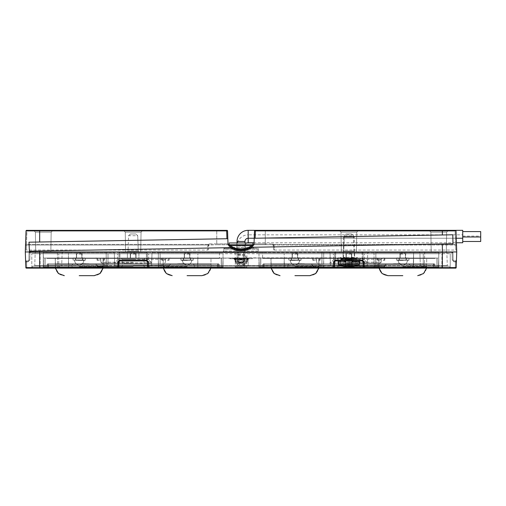 <?xml version="1.0" encoding="UTF-8"?>
<svg xmlns="http://www.w3.org/2000/svg" width="506" height="506" viewBox="0 0 506 506"><rect width="100%" height="100%" fill="white"/><g stroke="black" fill="none" stroke-linecap="round" stroke-linejoin="round"><path stroke-width="0.38" stroke-dasharray="2.53 1.9" d="M82.105 252.658L82.105 258.054L76.355 258.054L82.105 258.054L76.355 258.054L82.105 258.054L82.105 252.658L76.355 252.658L76.355 258.054L76.355 252.658L82.105 252.658M136.038 252.658L136.038 258.054L130.282 258.054L136.038 258.054L130.282 258.054L136.038 258.054L130.282 258.054L136.038 258.054L130.282 258.054L136.038 258.054L136.038 252.658L136.038 258.054L136.038 252.658L130.282 252.658L130.282 258.054L130.282 252.658L136.038 252.658L130.282 252.658L136.038 252.658L130.282 252.658L130.282 258.054L130.282 252.658L136.038 252.658M189.965 252.658L189.965 258.054L184.209 258.054L189.965 258.054L184.209 258.054L189.965 258.054L189.965 252.658L184.209 252.658L184.209 258.054L184.209 252.658L189.965 252.658M138.91 252.658L138.91 258.054L127.404 258.054L138.91 258.054L127.404 258.054L138.91 258.054L138.91 252.658L127.404 252.658L127.404 258.054L127.404 252.658L138.91 252.658M351.752 252.658L351.752 258.054L346.003 258.054L351.752 258.054L346.003 258.054L351.752 258.054L346.003 258.054L351.752 258.054L346.003 258.054L351.752 258.054L351.752 252.658L351.752 258.054L351.752 252.658L346.003 252.658L346.003 258.054L346.003 252.658L351.752 252.658L346.003 252.658L351.752 252.658L346.003 252.658L346.003 258.054L346.003 252.658L351.752 252.658M297.825 252.658L297.825 258.054L292.07 258.054L297.825 258.054L292.07 258.054L297.825 258.054L297.825 252.658L292.07 252.658L292.07 258.054L292.07 252.658L297.825 252.658M405.685 252.658L405.685 258.054L399.93 258.054L405.685 258.054L399.93 258.054L405.685 258.054L405.685 252.658L399.93 252.658L399.93 258.054L399.93 252.658L405.685 252.658M354.63 252.658L354.63 258.054L343.125 258.054L354.63 258.054L343.125 258.054L354.63 258.054L354.63 252.658L343.125 252.658L343.125 258.054L343.125 252.658L354.63 252.658M262.589 252.658L219.446 252.658L262.589 252.658L262.589 258.054L219.446 258.054L319.096 258.054L262.589 258.054L287.756 258.054L262.589 258.054L262.589 258.414L287.756 258.414L262.589 258.414L264.031 258.414L262.589 258.414L262.589 258.054L262.589 258.414L262.589 258.054L262.589 258.414L319.096 258.414L262.589 258.414L262.589 258.054M219.446 252.658L219.446 258.054L46.875 258.054L223.038 258.054L108.05 258.054L219.446 258.054L194.279 258.054L219.446 258.054L219.446 258.414L46.875 258.414L219.446 258.414L219.446 258.054L219.446 258.414L219.446 258.054L219.446 258.414L46.875 258.414L46.875 258.054L72.042 258.054L46.875 258.054L46.875 258.414L46.875 258.054L46.875 258.414L219.446 258.414L219.446 258.054M246.871 258.054L246.871 252.658L158.327 252.658L158.327 258.054L107.993 258.054L107.993 252.658L158.327 252.658L107.993 252.658L107.993 258.054L43.269 258.054L43.592 267.079L44.977 267.079L45.047 268.123L69.841 268.123L45.047 268.123L44.977 267.079L68.759 267.079L44.977 267.079L44.958 258.054L68.443 258.054L43.276 258.054L106.254 258.054L43.276 258.054L43.592 267.079L43.276 258.054L68.443 258.054L44.958 258.054L44.977 267.079L43.592 267.079L45.078 267.079L45.078 268.123L45.078 267.079L106.254 267.079L43.592 267.079A1.082 1.082 0 0 0 44.673 268.123A1.082 1.082 0 0 1 43.592 267.079L45.078 267.079L43.592 267.079A1.082 1.082 0 0 0 44.673 268.123A1.082 1.082 0 0 1 43.592 267.079A1.082 1.082 0 0 0 44.673 268.123A1.082 1.082 0 0 1 43.592 267.079A1.082 1.082 0 0 0 44.673 268.123A1.082 1.082 0 0 1 43.592 267.079L43.276 258.054L43.592 267.079A1.082 1.082 0 0 0 44.673 268.123A1.082 1.082 0 0 1 43.592 267.079A1.082 1.082 0 0 0 44.673 268.123L159.662 268.123L44.673 268.123A1.082 1.082 0 0 1 43.592 267.079A1.082 1.082 0 0 0 44.673 268.123L106.658 268.123L44.673 268.123A1.082 1.082 0 0 1 43.592 267.079L43.276 258.054L45.078 258.054L43.276 258.054L43.592 267.079L43.269 252.658L43.269 258.054L43.269 252.658L107.993 252.658L43.269 252.658L43.269 258.054L68.436 258.054L43.269 258.054L68.436 258.054L68.436 252.658L68.436 258.054L43.269 258.054L43.269 252.658L68.436 252.658L43.269 252.658L68.436 252.658L43.269 252.658L43.269 258.054L438.772 258.054L235.182 258.054A0.361 0.361 0 0 0 234.822 258.452A0.361 0.361 0 0 1 234.873 258.231A0.361 0.361 0 0 0 234.822 258.452L235.163 261.703L235.701 262.19L246.808 262.19L235.701 262.19L235.163 261.703L234.822 258.452L239.414 258.452L239.414 258.054L239.414 259.312L239.414 258.054L235.182 258.054A0.361 0.361 0 0 0 234.822 258.452A0.361 0.361 0 0 1 234.822 258.414M234.177 258.054L236.802 257.965L234.177 258.054M246.042 258.054L248.667 257.965L246.042 258.054M245.144 258.054L238.927 257.965L245.144 258.054M235.075 258.054L237.7 257.965L235.075 258.054M234.904 258.054L235.771 257.965L234.904 258.054M251.286 258.054L248.958 257.965L251.286 258.054M230.749 258.054L233.076 257.965L230.749 258.054M288.654 258.054L301.241 257.965L288.654 258.054M300.45 258.054L289.445 257.965L300.45 258.054M396.514 258.054L409.101 257.965L396.514 258.054M408.304 258.054L397.305 257.965L408.304 258.054M407.007 258.054L405.091 257.965L407.007 258.054M399.702 258.054L397.786 257.965L399.702 258.054M385.433 258.054L383.516 257.965L385.433 258.054M378.127 258.054L376.211 257.965L378.127 258.054M349.709 258.054L356.135 257.965L349.709 258.054M348.046 258.054L341.62 257.965L348.046 258.054M320.722 258.054L318.805 257.965L320.722 258.054M313.416 258.054L311.494 257.965L313.416 258.054M299.147 258.054L297.231 257.965L299.147 258.054M291.842 258.054L289.925 257.965L291.842 258.054M180.794 258.054L193.381 257.965L180.794 258.054M192.59 258.054L181.591 257.965L192.59 258.054M161.319 258.054L163.236 257.965L161.319 258.054M168.625 258.054L170.541 257.965L168.625 258.054M182.887 258.054L184.804 257.965L182.887 258.054M190.193 258.054L192.109 257.965L190.193 258.054M72.94 258.054L85.52 257.965L72.94 258.054M84.73 258.054L73.731 257.965L84.73 258.054M76.128 258.054L74.205 257.965L76.128 258.054M83.433 258.054L81.51 257.965L83.433 258.054M97.696 258.054L95.779 257.965L97.696 258.054M105.001 258.054L103.085 257.965L105.001 258.054M246.871 252.658L158.327 252.658L158.327 258.054L247.529 258.231A0.538 0.538 0 0 1 247.668 258.591L247.124 258.054L247.668 258.591A0.538 0.538 0 0 0 247.529 258.231L239.414 258.054L239.414 259.312L244.815 259.312L244.815 258.054L244.815 258.452L247.124 258.452L244.815 258.452L244.815 259.312L239.414 259.312L239.414 258.452L235.182 258.452L235.182 258.054L234.24 258.054L235.182 258.054L235.524 261.703L235.163 261.703L247.339 261.703L246.808 262.19L247.339 261.703L247.662 258.648A0.538 0.538 0 0 0 247.668 258.591L247.339 261.703L246.985 261.703L247.307 258.648L247.611 259.135L247.668 258.591A0.538 0.538 0 0 1 247.662 258.648L247.124 258.054L248.263 258.054L247.124 258.054L246.808 261.868L235.701 261.868L235.182 258.452L234.822 258.452M374.042 252.658L374.042 258.054L374.042 252.658L438.772 252.658L438.772 258.054L438.772 252.658L438.772 258.054L438.772 252.658L413.604 252.658L438.772 252.658L438.772 258.054L438.772 252.658L323.707 252.658L323.707 258.054L323.707 252.658L374.042 252.658M235.182 252.658L235.182 258.054M72.94 257.965L85.52 257.965L72.94 257.965M180.794 257.965L193.381 257.965L180.794 257.965M396.514 257.965L409.101 257.965L396.514 257.965M288.654 257.965L301.241 257.965L288.654 257.965M238.927 257.965L247.042 257.965L238.927 257.965M84.73 257.965L73.731 257.965L84.73 257.965M349.709 257.965L356.135 257.965L349.709 257.965M348.046 257.965L341.62 257.965L348.046 257.965M192.59 257.965L181.591 257.965L192.59 257.965M300.45 257.965L289.445 257.965L300.45 257.965M408.304 257.965L397.305 257.965L408.304 257.965M79.214 260.388L83.888 260.388L79.214 260.388M79.214 260.21L85.128 260.033L73.3 260.033L85.128 260.033L73.3 260.033L85.128 260.033L73.3 260.033L85.128 260.033L73.3 260.033L84.331 260.033L79.214 260.21M84.673 260.033L83.357 260.21L84.673 260.033M74.73 260.033L74.104 260.21L74.73 260.033M81.011 260.21L77.418 260.482L81.011 260.21M73.016 260.033L85.419 260.033L73.016 260.033L73.016 258.231L85.419 258.231L73.016 258.231L85.419 258.231L73.016 258.231L85.419 258.231L73.016 258.231L85.419 258.231L73.016 258.231L73.016 260.033L85.419 260.033L85.419 258.231L85.419 260.033L73.016 260.033L73.016 258.231L73.016 260.033L85.419 260.033L85.419 258.231L85.419 260.033L73.016 260.033L73.016 258.231L73.016 260.033L85.419 260.033L85.419 258.231L85.419 260.033L73.016 260.033L73.016 258.231L73.016 260.033M76.95 258.231L81.624 258.054L76.95 258.231M73.351 258.231L75.154 258.054L73.351 258.231M187.075 260.388L182.407 260.388L187.075 260.388M187.075 260.21L192.988 260.033L181.161 260.033L192.988 260.033L181.161 260.033L192.988 260.033L181.161 260.033L192.988 260.033L181.161 260.033L192.988 260.033L181.161 260.033L187.075 260.21M192.533 260.033L191.217 260.21L192.533 260.033M192.191 260.033L191.559 260.21L192.191 260.033M182.59 260.033L181.958 260.21L182.59 260.033M188.871 260.21L185.278 260.482L188.871 260.21M180.876 260.033L193.279 260.033L180.876 260.033L180.876 258.231L193.279 258.231L180.876 258.231L193.279 258.231L180.876 258.231L193.279 258.231L180.876 258.231L193.279 258.231L180.876 258.231L180.876 260.033L193.279 260.033L193.279 258.231L193.279 260.033L180.876 260.033L180.876 258.231L180.876 260.033L193.279 260.033L193.279 258.231L193.279 260.033L180.876 260.033L180.876 258.231L180.876 260.033L193.279 260.033L193.279 258.231L193.279 260.033L180.876 260.033L180.876 258.231L180.876 260.033M184.81 258.231L189.484 258.054L184.81 258.231M181.211 258.231L183.008 258.054L181.211 258.231M191.281 258.231L193.077 258.054L191.281 258.231M294.935 260.388L290.261 260.388L294.935 260.388M294.935 260.21L300.849 260.033L289.021 260.033L300.849 260.033L289.021 260.033L300.849 260.033L289.021 260.033L300.849 260.033L289.021 260.033L300.045 260.033L294.935 260.21M300.393 260.033L299.078 260.21L300.393 260.033M290.45 260.033L289.818 260.21L290.45 260.033M296.731 260.21L293.138 260.482L296.731 260.21M288.73 260.033L301.133 260.033L288.73 260.033L288.73 258.231L301.133 258.231L288.73 258.231L301.133 258.231L288.73 258.231L301.133 258.231L288.73 258.231L301.133 258.231L288.73 258.231L288.73 260.033L301.133 260.033L301.133 258.231L301.133 260.033L288.73 260.033L288.73 258.231L288.73 260.033L301.133 260.033L301.133 258.231L301.133 260.033L288.73 260.033L288.73 258.231L288.73 260.033L301.133 260.033L301.133 258.231L301.133 260.033L288.73 260.033L288.73 258.231L288.73 260.033M292.664 258.231L297.338 258.054L292.664 258.231M289.071 258.231L290.868 258.054L289.071 258.231M402.795 260.388L398.121 260.388L402.795 260.388M402.795 260.21L408.709 260.033L396.881 260.033L408.709 260.033L396.881 260.033L408.709 260.033L396.881 260.033L408.709 260.033L396.881 260.033L408.709 260.033L396.881 260.033L402.795 260.21M408.247 260.033L406.938 260.21L408.247 260.033M407.906 260.033L407.279 260.21L407.906 260.033M398.311 260.033L397.678 260.21L398.311 260.033M404.591 260.21L400.992 260.482L404.591 260.21M396.59 260.033L408.993 260.033L396.59 260.033L396.59 258.231L408.993 258.231L396.59 258.231L408.993 258.231L396.59 258.231L408.993 258.231L396.59 258.231L408.993 258.231L396.59 258.231L396.59 260.033L408.993 260.033L408.993 258.231L408.993 260.033L396.59 260.033L396.59 258.231L396.59 260.033L408.993 260.033L408.993 258.231L408.993 260.033L396.59 260.033L396.59 258.231L396.59 260.033L408.993 260.033L408.993 258.231L408.993 260.033L396.59 260.033L396.59 258.231L396.59 260.033M400.524 258.231L405.198 258.054L400.524 258.231M396.932 258.231L398.728 258.054L396.932 258.231M406.995 258.231L408.797 258.054L406.995 258.231M75.533 260.299L85.128 260.299L75.533 260.299M291.247 260.299L300.849 260.299L291.247 260.299M85.128 260.21L82.902 260.299L85.128 260.21M192.988 260.299L190.762 260.033L192.988 260.299M300.849 260.21L298.622 260.299L300.849 260.21M408.709 260.299L406.476 260.033L408.709 260.299M85.419 260.033L85.419 258.231L85.419 260.033M85.128 260.299L82.902 260.299L85.128 260.299M193.279 260.033L193.279 258.231L193.279 260.033M183.387 260.21L181.161 260.299L183.387 260.21M301.133 260.033L301.133 258.231L301.133 260.033M300.849 260.299L298.622 260.299L300.849 260.299M408.993 260.033L408.993 258.231L408.993 260.033M399.107 260.21L396.881 260.299L399.107 260.21M234.126 258.775L234.98 260.097L240.647 260.097L241.495 258.775L245.764 258.775L245.764 258.054L241.103 258.054L240.255 259.376L235.372 259.376L234.525 258.054L229.857 258.054L229.857 258.775L234.126 258.775L234.98 260.097L240.647 260.097L241.495 258.775L245.764 258.775L245.764 258.054L241.103 258.054L240.255 259.376L235.372 259.376L234.525 258.054L229.857 258.054L229.857 258.775L234.126 258.775L234.114 258.231L234.291 258.952L235.644 258.952L234.291 258.952L234.291 258.231L237.529 258.054L234.291 258.054L237.706 258.231L234.291 258.231L234.291 258.775L235.632 258.775L235.6 258.414L235.632 258.775L234.114 258.775M240.331 258.775L241.179 260.097L246.846 260.097L247.7 258.775L251.969 258.775L251.969 258.054L247.307 258.054L246.454 259.376L241.577 259.376L240.723 258.054L236.062 258.054L236.062 258.775L240.331 258.775L241.179 260.097L246.846 260.097L247.7 258.775L251.969 258.775L251.969 258.054L247.307 258.054L246.454 259.376L241.577 259.376L240.723 258.054L236.062 258.054L236.062 258.775L240.331 258.775M241.545 258.775L240.698 260.097L235.031 260.097L234.183 258.775L229.914 258.775L229.914 258.054L234.575 258.054L235.423 259.376L240.306 259.376L241.153 258.054L245.821 258.054L245.821 258.775L241.545 258.775L240.698 260.097L235.031 260.097L234.183 258.775L229.914 258.775L229.914 258.054L234.575 258.054L235.423 259.376L240.306 259.376L241.153 258.054L245.821 258.054L245.821 258.775L241.545 258.775M240.622 258.775L241.476 260.097L247.137 260.097L247.991 258.775L252.26 258.775L252.26 258.054L247.598 258.054L246.745 259.376L241.868 259.376L241.014 258.054L236.353 258.054L236.353 258.775L240.622 258.775L241.476 260.097L247.137 260.097L247.991 258.775L252.26 258.775L252.26 258.054L247.598 258.054L246.745 259.376L241.868 259.376L241.014 258.054L236.353 258.054L236.353 258.775L240.622 258.775M349.361 258.775L349.361 260.097L349.361 258.054L349.361 259.376L349.361 258.054L349.361 258.775L356.553 258.775L356.553 260.097L349.361 260.097L356.553 260.097L356.553 258.775L349.361 258.775L356.553 258.775L356.553 258.054L349.361 258.054L356.553 258.054L356.553 259.376L349.361 259.376L356.553 259.376L356.553 258.054L349.361 258.054L356.553 258.054L356.553 258.775L349.361 258.775M341.196 258.775L341.196 260.097L341.196 258.054L341.196 259.376L341.196 258.054L341.196 258.775L348.381 258.775L348.381 260.097L341.196 260.097L348.381 260.097L348.381 258.775L341.196 258.775L348.381 258.775L348.381 258.054L341.196 258.054L348.381 258.054L348.381 259.376L341.196 259.376L348.381 259.376L348.381 258.054L341.196 258.054L348.381 258.054L348.381 258.775L341.196 258.775M339.532 252.658L339.532 251.944L358.223 251.944L339.532 251.944L358.223 251.944L339.532 251.944L339.532 252.658L358.223 252.658L358.223 251.944L358.223 252.658L339.532 252.658M123.812 252.658L123.812 251.944L142.509 251.944L123.812 251.944L142.509 251.944L123.812 251.944L123.812 252.658L142.509 252.658L142.509 251.944L142.509 252.658L123.812 252.658M215.853 252.658L266.188 252.658L215.853 252.658L215.853 251.944L266.188 251.944L215.853 251.944M266.188 252.658L266.188 251.944M435.166 252.658L435.166 251.944L46.875 251.944L435.166 251.944L409.999 251.944L435.166 251.944L409.999 251.944L435.166 251.944L435.166 252.658L409.999 252.658L409.999 251.944L409.999 252.658L435.166 252.658L320.342 252.658L435.166 252.658L435.166 251.944L435.166 252.658M46.875 252.658L320.342 252.658L46.875 252.658L72.042 252.658L46.875 252.658L46.875 251.944L46.875 252.658M104.622 252.658L104.622 251.944L104.622 252.658M161.699 252.658L161.699 251.944L161.699 252.658M232.298 252.658L232.298 251.944M249.755 252.658L249.755 251.944M320.342 252.658L320.342 251.944L320.342 252.658M377.413 252.658L377.413 251.944M377.362 252.658L377.362 251.944M76.956 259.97L82.522 259.97L75.767 259.97L75.767 258.326L76.956 258.326L75.767 258.326L75.767 259.97L75.767 258.326L75.767 259.97L76.956 259.97L75.767 259.97L76.956 259.97L75.767 259.97L75.767 258.326L76.956 258.326L75.767 258.326L75.767 259.97L75.767 258.326L75.767 259.97L76.956 259.97M81.339 258.326L75.495 258.054L75.495 260.248L76.956 260.248L75.495 260.248L76.956 260.248L75.495 260.248L75.495 258.054L75.495 260.248L75.495 258.054L76.944 257.965L76.956 258.326L75.767 258.326L82.522 258.326L82.522 259.97L82.522 258.326L81.339 258.054L82.801 258.054L82.801 260.248L81.339 260.248L82.801 260.248L81.339 260.248L82.801 260.248L82.801 258.054L82.801 260.248L82.801 258.054L76.956 258.326L82.522 258.326L82.522 259.97L82.522 258.326L82.522 259.97L82.522 258.326L81.339 258.326M236.036 263.449L235.6 258.414L246.903 258.414L235.6 258.414L237.706 258.231L235.6 258.414L236.036 263.449L246.466 263.449L246.903 258.414L246.858 258.952L246.903 258.414L244.537 258.231L247.953 258.054L244.537 258.231L247.953 258.231L247.953 258.775L246.871 258.775L247.953 258.775L247.953 258.231L244.537 258.231L246.903 258.414L246.466 263.449L236.036 263.449M247.953 258.952L246.858 258.952L247.953 258.952L248.136 258.231L247.953 258.952M240.584 262.133L240.951 262.19L240.584 262.19M239.009 262.133L239.857 262.19L239.009 262.19M240.287 262.19L239.952 262.133L240.287 262.19M243.006 262.19L242.621 262.19M247.592 259.312L248.263 259.312L247.592 259.312M244.815 259.312L239.414 259.312L244.815 259.312L244.815 258.054L244.815 259.312M234.24 259.312L234.917 259.312L234.063 259.135L234.063 258.231L234.063 259.135L234.898 259.135L234.24 259.135L234.24 258.231L234.063 259.135M248.446 258.231L248.446 259.135L248.446 258.231L247.529 258.231L248.263 258.231L248.263 259.135L248.263 258.054M234.063 258.231L234.873 258.231L234.24 258.054M248.446 259.135L247.611 259.135L248.263 259.312M238.889 262.133L238.478 262.133M239.857 262.133L239.433 262.133L239.857 262.19M240.945 262.133L240.375 262.133L240.945 262.19M241.773 262.133L242.349 262.19M242.349 262.133L241.862 262.133M242.621 262.133L243.228 262.19M243.228 262.133L244.075 262.133L243.348 262.19M242.659 262.133L242.336 262.671L242.646 263.145L242.962 262.677L242.646 262.203L242.646 263.145L242.646 262.203M241.938 262.317L241.849 263.126L241.938 262.317M240.369 262.317L240.274 263.126L240.369 262.317M244.974 267.004L244.974 258.092L244.974 267.004L237.061 267.004L237.061 258.092L244.974 258.092L237.061 258.092L237.061 267.004L244.974 267.004M239.85 262.418L239.237 262.317L239.553 263.145L239.857 262.93L239.325 262.949L239.332 262.393L239.857 262.279L239.237 262.317L239.553 263.145L239.857 262.93L239.325 262.949L239.332 262.393L239.857 262.418M240.907 262.329L241.394 262.222L240.78 262.222L241.058 263.145L241.356 262.899L240.907 262.329L241.394 262.222L240.78 262.222L241.058 263.145L241.356 262.899L240.907 262.329M237.061 267.041L235.265 267.041L235.265 258.054L237.061 258.054L235.265 258.054L235.265 267.041L237.061 267.041L237.061 258.054L237.061 267.041M244.974 267.041L244.974 258.054L246.77 258.054L246.77 267.041L244.974 267.041L244.974 258.054L246.77 258.054L246.77 267.041L244.974 267.041M242.494 262.399L242.646 263.044L242.494 262.399M98.525 259.97L104.097 259.97L97.335 259.97L97.335 258.326L98.525 258.326L97.335 258.326L97.335 259.97L97.335 258.326L97.335 259.97L98.525 259.97L97.335 259.97L98.525 259.97L97.335 259.97L97.335 258.326L98.525 258.326L97.335 258.326L97.335 259.97L97.335 258.326L97.335 259.97L98.525 259.97M102.908 258.326L97.063 258.054L97.063 260.248L98.525 260.248L97.063 260.248L98.525 260.248L97.063 260.248L97.063 258.054L97.063 260.248L97.063 258.054L98.518 257.965L98.525 258.326L97.335 258.326L104.097 258.326L104.097 259.97L104.097 258.326L102.908 258.054L104.369 258.054L104.369 260.248L102.908 260.248L104.369 260.248L102.908 260.248L104.369 260.248L104.369 258.054L104.369 260.248L104.369 258.054L98.525 258.326L104.097 258.326L104.097 259.97L104.097 258.326L104.097 259.97L104.097 258.326L102.908 258.326M82.522 258.326L82.522 259.97L82.522 258.326M104.097 258.326L104.097 259.97L104.097 258.326M163.242 259.97L168.808 259.97L162.053 259.97L162.053 258.326L163.242 258.326L162.053 258.326L162.053 259.97L162.053 258.326L162.053 259.97L163.242 259.97L162.053 259.97L163.242 259.97L162.053 259.97L162.053 258.326L163.242 258.326L162.053 258.326L162.053 259.97L162.053 258.326L162.053 259.97L163.242 259.97M167.625 258.326L161.781 258.054L161.781 260.248L163.242 260.248L161.781 260.248L163.242 260.248L161.781 260.248L161.781 258.054L161.781 260.248L161.781 258.054L163.236 257.965L163.242 258.326L162.053 258.326L168.808 258.326L168.808 259.97L168.808 258.326L167.625 258.054L169.086 258.054L169.086 260.248L167.625 260.248L169.086 260.248L167.625 260.248L169.086 260.248L169.086 258.054L169.086 260.248L169.086 258.054L170.908 258.054L163.242 258.326L168.808 258.326L168.808 259.97L168.808 258.326L168.808 259.97L168.808 258.326L167.625 258.326M184.81 259.97L190.382 259.97L183.627 259.97L183.627 258.326L184.81 258.326L183.627 258.326L183.627 259.97L183.627 258.326L183.627 259.97L184.81 259.97L183.627 259.97L184.81 259.97L183.627 259.97L183.627 258.326L184.81 258.326L183.627 258.326L183.627 259.97L183.627 258.326L183.627 259.97L184.81 259.97M189.193 258.326L183.349 258.054L183.349 260.248L184.81 260.248L183.349 260.248L184.81 260.248L183.349 260.248L183.349 258.054L183.349 260.248L183.349 258.054L184.804 257.965L184.81 258.326L183.627 258.326L190.382 258.326L190.382 259.97L190.382 258.326L189.193 258.054L190.654 258.054L190.654 260.248L189.193 260.248L190.654 260.248L189.193 260.248L190.654 260.248L190.654 258.054L190.654 260.248L190.654 258.054L184.81 258.326L190.382 258.326L190.382 259.97L190.382 258.326L190.382 259.97L190.382 258.326L189.193 258.326M168.808 258.326L168.808 259.97L168.808 258.326M190.382 258.326L190.382 259.97L190.382 258.326M292.67 259.97L298.243 259.97L291.481 259.97L291.481 258.326L292.67 258.326L291.481 258.326L291.481 259.97L291.481 258.326L291.481 259.97L292.67 259.97L291.481 259.97L292.67 259.97L291.481 259.97L291.481 258.326L292.67 258.326L291.481 258.326L291.481 259.97L291.481 258.326L291.481 259.97L292.67 259.97M297.054 258.326L291.209 258.054L291.209 260.248L292.67 260.248L291.209 260.248L292.67 260.248L291.209 260.248L291.209 258.054L291.209 260.248L291.209 258.054L292.664 257.965L292.67 258.326L291.481 258.326L298.243 258.326L298.243 259.97L298.243 258.326L297.054 258.054L298.515 258.054L298.515 260.248L297.054 260.248L298.515 260.248L297.054 260.248L298.515 260.248L298.515 258.054L298.515 260.248L298.515 258.054L292.67 258.326L298.243 258.326L298.243 259.97L298.243 258.326L298.243 259.97L298.243 258.326L297.054 258.326M314.245 259.97L319.811 259.97L313.056 259.97L313.056 258.326L314.245 258.326L313.056 258.326L313.056 259.97L313.056 258.326L313.056 259.97L314.245 259.97L313.056 259.97L314.245 259.97L313.056 259.97L313.056 258.326L314.245 258.326L313.056 258.326L313.056 259.97L313.056 258.326L313.056 259.97L314.245 259.97M318.628 258.326L312.784 258.054L312.784 260.248L314.245 260.248L312.784 260.248L314.245 260.248L312.784 260.248L312.784 258.054L312.784 260.248L312.784 258.054L319.811 258.326L319.811 259.97L319.811 258.326L318.628 258.054L320.089 258.054L320.089 260.248L318.628 260.248L320.089 260.248L318.628 260.248L320.089 260.248L320.089 258.054L320.089 260.248L320.089 258.054L314.245 258.326L319.811 258.326L319.811 259.97L319.811 258.326L319.811 259.97L319.811 258.326L318.628 258.326M298.243 258.326L298.243 259.97L298.243 258.326M319.811 258.326L319.811 259.97L319.811 258.326M378.956 259.97L384.528 259.97L377.773 259.97L377.773 258.326L378.956 258.326L377.773 258.326L377.773 259.97L377.773 258.326L377.773 259.97L378.956 259.97L377.773 259.97L378.956 259.97L377.773 259.97L377.773 258.326L378.956 258.326L377.773 258.326L377.773 259.97L377.773 258.326L377.773 259.97L378.956 259.97M383.339 258.326L377.495 258.054L377.495 260.248L378.956 260.248L377.495 260.248L378.956 260.248L377.495 260.248L377.495 258.054L377.495 260.248L377.495 258.054L378.95 257.965L378.956 258.326L377.773 258.326L384.528 258.326L384.528 259.97L384.528 258.326L383.339 258.054L384.8 258.054L384.8 260.248L383.339 260.248L384.8 260.248L383.339 260.248L384.8 260.248L384.8 258.054L384.8 260.248L384.8 258.054L378.956 258.326L384.528 258.326L384.528 259.97L384.528 258.326L384.528 259.97L384.528 258.326L383.339 258.326M400.531 259.97L406.103 259.97L399.342 259.97L399.342 258.326L400.531 258.326L399.342 258.326L399.342 259.97L399.342 258.326L399.342 259.97L400.531 259.97L399.342 259.97L400.531 259.97L399.342 259.97L399.342 258.326L400.531 258.326L399.342 258.326L399.342 259.97L399.342 258.326L399.342 259.97L400.531 259.97M404.914 258.326L399.07 258.054L399.07 260.248L400.531 260.248L399.07 260.248L400.531 260.248L399.07 260.248L399.07 258.054L399.07 260.248L399.07 258.054L400.524 257.965L400.531 258.326L399.342 258.326L406.103 258.326L406.103 259.97L406.103 258.326L404.914 258.054L406.375 258.054L406.375 260.248L404.914 260.248L406.375 260.248L404.914 260.248L406.375 260.248L406.375 258.054L406.375 260.248L406.375 258.054L400.531 258.326L406.103 258.326L406.103 259.97L406.103 258.326L406.103 259.97L406.103 258.326L404.914 258.326M384.528 258.326L384.528 259.97L384.528 258.326M406.103 258.326L406.103 259.97L406.103 258.326M137.733 235.701L138.271 251.077L139.169 251.944L138.271 251.077L128.05 251.077L127.151 251.944L139.169 251.944L127.151 251.944L128.05 251.077L138.271 251.077L137.733 235.701L135.937 233.968L130.384 233.968L128.587 235.701L128.05 251.077L138.271 251.077L128.05 251.077L128.587 235.701L137.733 235.701L135.937 233.968L130.384 233.968L135.937 233.968L130.384 233.968L128.587 235.701L137.733 235.701M353.454 235.701L353.985 251.077L354.889 251.944L342.866 251.944L354.889 251.944L342.866 251.944L354.889 251.944L353.985 251.077L343.764 251.077L353.985 251.077L343.764 251.077L353.985 251.077L353.454 235.701L351.657 233.968L346.098 233.968L344.301 235.701L343.764 251.077L344.301 235.701L353.454 235.701L351.657 233.968L346.098 233.968L351.657 233.968L346.098 233.968L344.301 235.701L353.454 235.701M222.861 251.944L223.76 251.046L223.76 249.243L258.275 249.243L257.377 248.345L224.658 248.345L223.76 249.243L258.275 249.243L258.275 251.046L259.173 251.944L222.861 251.944L259.173 251.944M420.334 265.625L419.891 252.81L438.759 252.81L438.759 251.944L418.993 251.944L452.098 251.944L425.546 251.944A0.898 0.898 0 0 0 424.648 252.823L438.759 252.823L419.891 252.81L438.759 252.81L438.759 251.944L452.098 251.944L425.546 251.944L438.759 251.944L438.759 252.823L446.855 252.81A0.898 0.898 0 0 0 445.957 251.944L442.358 251.944L445.957 251.944A0.898 0.898 0 0 1 446.855 252.81A0.898 0.898 0 0 0 445.957 251.944A0.898 0.898 0 0 1 446.855 252.81L447.304 265.625L446.855 252.81A0.898 0.898 0 0 0 445.957 251.944A0.898 0.898 0 0 1 446.855 252.81A0.898 0.898 0 0 0 445.957 251.944A0.898 0.898 0 0 1 446.855 252.81L438.759 252.81L438.759 251.944L438.759 252.823L419.891 252.81L418.993 251.944L419.891 252.81L420.334 265.625L438.759 265.625L438.759 251.944L425.546 251.944L424.648 252.823L446.855 252.81L438.759 252.81L438.759 265.625L438.759 252.81L438.759 265.625L447.304 265.625A0.538 0.538 0 0 0 447.842 266.143A0.538 0.538 0 0 1 447.304 265.625A0.538 0.538 0 0 0 447.842 266.143L422.51 266.143L447.842 266.143A0.538 0.538 0 0 1 447.304 265.625A0.538 0.538 0 0 0 447.842 266.143L420.878 266.143L447.842 266.143A0.538 0.538 0 0 1 447.304 265.625L420.334 265.625L447.304 265.625L420.334 265.625L420.878 266.143L420.334 265.625M422.561 267.598L422.51 266.143L422.561 267.598L438.759 267.598L438.759 266.143L420.878 266.143L449.473 266.143L438.759 266.143L449.473 266.143L438.759 266.143L438.759 267.598L438.759 266.143L438.759 267.598L449.53 267.598A0.538 0.538 0 0 0 450.068 268.123A0.538 0.538 0 0 1 449.53 267.598A0.538 0.538 0 0 0 450.068 268.123L438.759 268.123L450.068 268.123A0.538 0.538 0 0 1 449.53 267.598A0.538 0.538 0 0 0 450.068 268.123L438.759 268.123L450.068 268.123A0.538 0.538 0 0 1 449.53 267.598L365.073 267.598L365.123 266.143L449.473 266.143L332.632 266.143L365.123 266.143L365.073 267.598L364.535 268.123L321.911 268.123L375.844 268.123L364.535 268.123L365.073 267.598L449.53 267.598L422.561 267.598L449.53 267.598L422.561 267.598L423.105 268.123L422.561 267.598M228.257 248.345L229.155 247.447L229.155 244.752L229.155 248.345L252.88 248.345L252.88 244.752L229.155 244.752L252.88 244.752L252.88 247.447L253.784 248.345L228.257 248.345L253.784 248.345M57.393 252.823L57.646 267.592L43.276 267.592L43.276 252.823L57.393 252.823L57.646 267.592L43.276 267.592L57.646 267.592L58.19 268.123L31.973 268.123A0.538 0.538 0 0 0 32.51 267.598L32.561 266.143L43.276 266.143L34.193 266.143A0.538 0.538 0 0 0 34.737 265.625L35.18 252.81A0.898 0.898 0 0 1 36.078 251.944L63.048 251.944L36.078 251.944A0.898 0.898 0 0 0 35.18 252.81A0.898 0.898 0 0 1 36.078 251.944A0.898 0.898 0 0 0 35.18 252.81L34.737 265.625A0.538 0.538 0 0 1 34.193 266.143L61.163 266.143L61.7 265.625L34.737 265.625A0.538 0.538 0 0 1 34.193 266.143A0.538 0.538 0 0 0 34.737 265.625A0.538 0.538 0 0 1 34.193 266.143L151.041 266.143L151.585 265.625L152.028 252.81L152.926 251.944L442.358 251.944L113.388 251.944L152.926 251.944L152.028 252.81L151.585 265.625L151.041 266.143L34.193 266.143A0.538 0.538 0 0 0 34.737 265.625L61.7 265.625L43.276 265.625L43.276 252.81L57.393 252.823L43.276 252.823L43.276 251.944L29.936 251.944L56.495 251.944A0.898 0.898 0 0 1 57.393 252.823L43.276 252.823L62.149 252.81L63.048 251.944L62.149 252.81L43.276 252.81L43.276 251.944L43.276 252.823L35.18 252.81A0.898 0.898 0 0 1 36.078 251.944A0.898 0.898 0 0 0 35.18 252.81A0.898 0.898 0 0 1 36.078 251.944A0.898 0.898 0 0 0 35.18 252.81L43.276 252.81L43.276 251.944L43.276 252.823L62.149 252.81L43.276 252.81L43.276 251.944L56.495 251.944M253.734 244.834L254.012 244.385A0.898 0.898 -0 0 1 253.727 245.012L252.203 246.302L253.727 245.012L253.133 244.752L265.289 244.752L253.133 244.752A0.898 0.898 0 0 0 254.031 243.886A0.898 0.898 0 0 1 253.133 244.752A0.898 0.898 0 0 0 254.031 243.886L254.48 230.888A0.538 0.538 0 0 1 255.024 230.369A0.538 0.538 0 0 0 254.48 230.888A0.538 0.538 0 0 1 255.024 230.369L455.463 230.369L456.001 230.888L455.103 230.888L455.103 230.369L265.289 230.369L455.103 230.369L455.103 230.888L456.001 230.888L456.412 242.754L254.069 242.754M208.504 249.192A0.898 0.898 0 0 1 207.605 250.059L207.732 246.302A0.898 0.715 2 0 0 208.63 245.619L208.504 249.192L208.63 245.619L207.732 246.302L208.282 245.012L208.902 245.005L208.282 244.385L208.902 245.005L208.63 245.619L209.528 244.752L216.751 244.752L208.282 245.012L207.732 246.302L207.605 250.059L26.236 250.059L26.464 244.385L25.566 244.385L26.034 230.888L26.932 230.888L26.932 230.369L216.751 230.369L26.932 230.369L26.932 230.888L26.034 230.888L25.566 244.385L26.464 244.385L26.236 250.059A0.898 0.898 2 0 0 25.338 250.925L25.521 245.631L25.338 250.925M125.608 251.944L125.26 232.134L123.464 230.369L142.85 230.369L123.464 230.369L125.26 232.134L141.054 232.134L125.26 232.134L141.054 232.134L125.26 232.134L125.608 251.944L140.712 251.944L141.054 232.134L140.712 251.944L125.608 251.944M35.724 251.944L35.382 232.134L33.586 230.369L52.972 230.369L33.586 230.369L35.382 232.134L51.169 232.134L35.382 232.134L51.169 232.134L35.382 232.134L35.724 251.944L50.828 251.944L51.169 232.134L50.828 251.944L35.724 251.944M341.329 251.944L340.981 232.134L339.184 230.369L358.571 230.369L339.184 230.369L340.981 232.134L356.774 232.134L340.981 232.134L356.774 232.134L340.981 232.134L341.329 251.944L356.426 251.944L356.774 232.134L356.426 251.944L341.329 251.944M431.207 251.944L430.865 232.134L429.069 230.369L448.455 230.369L429.069 230.369L430.865 232.134L446.653 232.134L430.865 232.134L446.653 232.134L430.865 232.134L431.207 251.944L446.311 251.944L446.653 232.134L446.311 251.944L431.207 251.944M139.169 251.944L127.151 251.944L139.169 251.944M106.197 251.944L39.683 251.944L106.197 251.944L106.197 252.81L106.197 251.944M342.866 251.944L343.764 251.077L342.866 251.944M114.286 252.81L113.388 251.944L114.286 252.81L114.736 265.625L114.286 252.81L39.683 252.81L114.286 252.81M330.007 252.81L329.109 251.944L330.007 252.81L330.456 265.625L330.007 252.81L367.748 252.81L368.646 251.944L367.748 252.81L367.299 265.625L367.748 252.81L375.844 252.81L375.844 251.944L375.844 252.81L442.358 252.81L160.124 252.81L160.124 251.944L160.124 252.81L238.687 252.81A0.898 0.898 0 0 0 237.788 251.944A0.898 0.898 0 0 1 238.687 252.81L239.136 265.625L238.687 252.81L243.348 252.81A0.898 0.898 0 0 1 244.246 251.944A0.898 0.898 0 0 0 243.348 252.81L330.007 252.81M244.246 251.944A0.898 0.898 0 0 0 243.348 252.81L242.905 265.625L243.348 252.81A0.898 0.898 0 0 1 244.246 251.944L243.803 265.625L242.905 265.625A0.538 0.538 0 0 1 242.361 266.143A0.538 0.538 0 0 0 242.905 265.625L239.136 265.625A0.538 0.538 0 0 0 239.673 266.143L242.361 266.143A0.538 0.538 0 0 0 242.905 265.625M224.658 248.345L257.377 248.345M114.736 265.625L115.273 266.143L114.736 265.625L106.197 265.625L151.585 265.625L114.736 265.625M456.475 244.385L455.577 244.385L456.475 244.385L456.001 230.888L456.735 251.944L39.683 251.944L39.683 265.625L106.197 265.625L106.197 252.81L106.197 265.625L39.683 265.625L39.683 267.598L32.51 267.598A0.538 0.538 0 0 1 31.973 268.123L58.936 268.123L59.474 267.598L43.276 267.598L43.276 266.143L43.276 267.598L32.51 267.598A0.538 0.538 0 0 1 31.973 268.123A0.538 0.538 0 0 0 32.51 267.598L32.561 266.143L32.51 267.598L32.561 266.143L32.51 267.598L59.474 267.598L43.276 267.598L43.276 265.625L43.276 267.598L59.474 267.598L58.936 268.123L43.276 268.123L43.276 267.592L25.844 267.598L26.748 267.592L26.388 268.123L25.844 267.598L26.748 267.592L25.844 267.598A0.538 0.538 0 0 0 26.388 268.123A0.538 0.538 0 0 1 25.844 267.598A0.538 0.538 0 0 0 26.388 268.123L26.748 267.592L43.276 267.592L43.276 252.823L43.276 266.143L61.163 266.143L43.276 266.143L61.163 266.143L61.7 265.625L62.149 252.81L61.7 265.625L34.737 265.625L43.276 265.625L43.276 252.81L35.18 252.81L43.276 252.81L43.276 266.143L59.525 266.143L32.561 266.143L321.911 266.143L243.803 266.143L243.803 265.625L321.911 265.625L321.911 251.944L321.911 265.625L330.456 265.625L330.994 266.143L330.456 265.625L321.911 265.625L321.911 266.143L332.632 266.143L160.124 266.143L321.911 266.143L321.911 265.625L151.585 265.625L160.124 265.625L160.124 252.81L152.028 252.81L160.124 252.81L160.124 266.143L32.561 266.143L59.525 266.143L32.561 266.143L32.51 267.598A0.538 0.538 0 0 1 31.973 268.123L58.936 268.123L31.973 268.123A0.538 0.538 0 0 0 32.51 267.598A0.538 0.538 0 0 1 31.973 268.123L450.068 268.123A0.538 0.538 0 0 1 449.53 267.598L449.473 266.143L449.53 267.598A0.538 0.538 0 0 0 450.068 268.123M367.299 265.625L366.761 266.143L367.299 265.625L375.844 265.625L330.456 265.625L367.299 265.625M237.788 251.944L238.237 265.625L239.136 265.625A0.538 0.538 0 0 0 239.673 266.143L160.124 266.143L160.124 265.625L238.237 265.625L238.237 266.143M243.803 266.143L242.361 266.143M116.911 266.143L116.962 267.598L116.911 266.143M149.359 267.598L149.409 266.143L149.359 267.598L148.815 268.123L117.5 268.123L160.124 268.123L148.815 268.123L149.359 267.598L160.124 267.598L116.962 267.598L117.5 268.123L116.962 267.598L39.683 267.598L149.359 267.598M332.632 266.143L332.682 267.598L332.632 266.143M227.555 230.888L216.751 230.888L227.555 230.888L226.656 230.888L227.017 230.369A0.538 0.538 0 0 1 227.555 230.888A0.538 0.538 0 0 0 227.017 230.369L226.656 230.369L227.017 230.369A0.538 0.538 0 0 1 227.555 230.888L228.01 243.886L216.751 243.886L228.01 243.886L228.023 244.385L228.01 243.886A0.898 0.898 0 0 0 228.908 244.752A0.898 0.898 0 0 1 228.01 243.886A0.898 0.898 0 0 0 228.908 244.752L216.751 244.752L228.908 244.752L230.375 245.619L251.659 245.619L253.727 245.012A0.898 0.898 180 0 0 254.012 244.385L254.227 238.256L452.8 234.79L452.978 243.778L252.349 247.276C248.952 249.679 245.176 250.894 241.02 250.925C237.105 250.906 233.513 249.819 230.243 247.662L39.683 250.989L39.683 252.81L35.18 252.81A0.898 0.898 0 0 1 36.078 251.944A0.898 0.898 0 0 0 35.18 252.81L39.683 252.81L39.683 265.625L34.737 265.625A0.538 0.538 0 0 1 34.193 266.143A0.538 0.538 0 0 0 34.737 265.625A0.538 0.538 0 0 1 34.193 266.143A0.538 0.538 0 0 0 34.737 265.625L39.683 265.625L39.683 268.123L31.796 268.123L455.292 268.123L413.592 268.123L413.592 253.74L438.759 253.74L413.592 253.74L438.759 253.74L413.592 253.74L413.592 268.123L438.759 268.123L438.759 253.74L374.042 253.74L450.245 253.74L31.796 253.74L450.245 253.74L323.707 253.74L438.759 253.74L438.759 268.123L258.996 268.123L438.759 268.123L423.275 268.123L423.275 253.74L423.275 268.123L450.245 268.123L450.245 253.74L450.245 268.123L450.245 253.74L450.245 268.123L450.245 253.74L450.245 268.123L258.996 268.123L438.759 268.123L438.759 253.74L438.759 268.123L438.759 253.74L438.759 268.123L438.759 253.74L438.759 268.123L438.759 267.592L438.759 268.123L438.759 267.592L424.389 267.592L456.191 267.598A0.538 0.538 0 0 1 455.653 268.123L456.191 267.598A0.538 0.538 0 0 1 455.653 268.123L456.191 267.598L455.292 267.592L455.292 268.123L438.759 268.123L438.759 253.74L438.759 268.123L438.759 253.74L438.759 268.123L438.759 267.592L424.389 267.592L456.191 267.598A0.538 0.538 0 0 1 455.653 268.123L442.358 268.123L442.358 267.598L442.358 268.123L442.358 267.598L456.191 267.598L456.735 251.944M332.682 267.598L333.22 268.123L332.682 267.598L160.124 267.598L332.682 267.598M272.506 244.752L265.289 244.752L272.506 244.752L273.404 245.619L272.506 244.752L272.506 243.886L272.506 244.752M455.292 268.123L455.292 267.592L455.292 268.123L455.292 267.592L456.096 267.604A0.538 0.481 -90 0 1 455.615 268.123L455.653 268.123M32.51 267.598L43.276 267.598L43.276 268.123L58.19 268.123L57.646 267.592L43.276 267.592L43.276 268.123L107.993 268.123L43.276 268.123L43.276 253.74L223.038 253.74L31.796 253.74L223.038 253.74L43.276 253.74L43.276 268.123L43.276 253.74L43.276 268.123L43.276 253.74L43.276 268.123L43.276 253.74L43.276 268.123L43.276 253.74L43.276 268.123L43.276 253.74L43.276 268.123L43.276 267.598L32.51 267.598L39.683 267.598L39.683 268.123L39.683 267.598L118.79 267.592A0.538 0.538 0 0 1 118.246 268.123A0.538 0.538 0 0 0 118.79 267.592L118.916 260.286M118.246 268.123L148.068 268.123L147.531 267.592A0.538 0.538 0 0 0 148.068 268.123A0.538 0.538 0 0 1 147.531 267.592L148.429 267.598L148.429 268.123M117.885 268.123L117.987 261.83L119.789 260.065L146.531 260.065L148.328 261.83L147.429 261.811L147.271 252.823L147.531 267.592L147.271 252.823A0.898 0.898 0 0 0 146.373 251.944L119.941 251.944A0.898 0.898 0 0 0 119.043 252.823A0.898 0.898 0 0 1 119.941 251.944A0.898 0.898 0 0 0 119.043 252.823A0.898 0.898 0 0 1 119.941 251.944L146.373 251.944A0.898 0.898 0 0 1 147.271 252.823A0.898 0.898 0 0 0 146.373 251.944A0.898 0.898 0 0 1 147.271 252.823L119.043 252.823L147.271 252.823L147.398 260.046L146.5 260.046L147.398 260.046L147.429 261.811L146.531 260.932L146.5 260.046L146.531 260.932L119.789 260.932L119.814 260.046L118.916 260.046L119.043 252.823L118.916 260.046L119.814 260.046L119.789 260.932L118.891 261.811L118.916 260.046L118.891 261.811L119.789 260.932L146.531 260.932L146.531 260.065M26.388 268.123L25.844 267.598L25.585 260.065L25.648 261.83L26.546 261.811L26.483 260.932A0.898 0.898 178 0 1 25.585 260.065A0.898 0.898 0 0 0 26.483 260.932L26.546 261.811L26.483 260.932L25.585 260.065A0.898 0.898 0 0 0 26.483 260.932L26.546 261.811L25.648 261.83L26.546 261.811L26.748 267.592L43.276 267.592L26.748 267.592L26.546 261.811L26.748 267.592L26.546 261.811L28.013 261.811L26.546 261.811L28.013 261.811L29.81 260.046L28.912 260.046L28.013 260.932L26.483 260.932L28.013 260.932L28.912 260.046L29.81 260.046L28.912 260.046L29.038 252.823L28.912 260.046L29.81 260.046L28.013 261.811L26.546 261.811M333.966 268.123A0.538 0.538 0 0 0 334.504 267.592A0.538 0.538 0 0 1 333.966 268.123L363.789 268.123L363.251 267.592A0.538 0.538 0 0 0 363.789 268.123A0.538 0.538 0 0 1 363.251 267.592L364.149 267.598L364.149 268.123M333.606 268.123L333.606 267.598L334.504 267.592L334.763 252.823L334.63 260.286M229.186 245.79L229.547 246.08M273.132 245.005L273.759 244.385L273.132 245.005L273.759 245.012L274.303 246.302A0.898 0.715 -2 0 1 273.404 245.619L273.531 249.192L273.404 245.619L274.303 246.302L273.759 245.012L273.132 245.005M254.031 243.886A0.898 0.898 0 0 1 253.133 244.752A0.898 0.898 0 0 0 254.031 243.886L272.506 243.886L265.289 243.886L265.289 244.752L265.289 243.886L254.031 243.886L254.48 230.888L265.289 230.888L254.48 230.888L254.227 238.256L452.8 234.79L255.125 238.237L255.378 230.888L254.48 230.888M253.114 245.005L253.525 244.936M228.01 243.886L227.826 238.718L228.023 244.385L228.921 245.005L228.307 245.012A0.898 0.898 -0 0 1 228.023 244.385L228.2 244.752M228.921 245.005L228.307 245.012A18.52 18.52 0 0 0 231.856 247.636L241.02 250.059C245.018 250.072 248.743 248.819 252.203 246.302L251.659 245.619C248.503 247.972 244.955 249.161 241.02 249.192C237.08 249.161 233.538 247.972 230.375 245.619L229.838 246.302C233.291 248.819 237.017 250.072 241.02 250.059L241.02 250.925M147.531 267.592L118.79 267.592L118.891 261.811L117.987 261.83M25.3 251.944L25.844 267.598L39.683 267.598L39.683 251.944L25.3 251.944L26.034 230.888L26.571 230.369L226.656 230.369M334.637 260.046L334.763 252.823L334.605 261.811L334.637 260.046L335.535 260.046L334.637 260.046M334.605 261.811L333.707 261.83L335.503 260.065L335.503 260.932A0.898 0.898 0 0 0 334.605 261.811A0.898 0.898 1 0 1 335.503 260.932L334.605 261.811L334.504 267.592L363.251 267.592L362.992 252.823L363.251 267.592L363.15 261.811L362.252 260.932A0.898 0.898 0 0 1 363.15 261.811A0.898 0.898 -1 0 0 362.252 260.932L362.22 260.046L363.118 260.046L362.22 260.046L362.252 260.932L335.503 260.932L362.252 260.932L362.252 260.065L364.048 261.83L363.15 261.811M228.023 244.385A0.898 0.898 180 0 0 228.307 245.012A0.898 0.898 0 0 1 228.023 244.385M455.577 244.385L455.103 230.888L265.289 230.888L455.103 230.888L455.577 244.385L273.759 244.385L455.577 244.385M273.531 249.192A0.898 0.898 0 0 0 274.429 250.059L274.303 246.302L274.429 250.059L455.805 250.059L455.615 245.012L455.805 250.059A0.898 0.898 -2 0 1 456.703 250.925L456.513 245.631L456.703 250.925M265.289 230.369L265.289 243.886L265.289 230.369L255.024 230.369M241.02 250.059L250.736 247.307A18.52 18.52 0 0 0 253.727 245.012A0.898 0.898 0 0 0 254.012 244.385M39.683 242.001L39.683 230.888L226.656 230.888L226.928 238.731L227.826 238.718L28.987 242.191A11749.428 11749.428 0 0 0 29.405 251.172L231.856 247.636L29.405 251.172A11749.636 11749.636 0 0 1 29.31 249.135M29.348 250.059L28.987 242.191M29.936 252.823L43.276 252.823L43.276 267.592L43.276 252.823L29.038 252.823L29.936 252.823L29.038 252.823L28.912 260.046L28.013 260.932L26.483 260.932L28.013 260.932L28.912 260.046L29.038 252.823L29.936 252.823L29.81 260.046L28.013 261.811L28.013 260.932L28.013 261.811L28.013 260.932L28.013 261.811L29.81 260.046L29.936 252.823L29.81 260.046L29.936 252.823L43.276 252.823L29.936 252.823L29.936 251.944A0.898 0.898 -0 0 0 29.038 252.823A0.898 0.898 180 0 1 29.936 251.944L29.936 252.823L29.936 251.944A0.898 0.898 0 0 0 29.038 252.823A0.898 0.898 180 0 1 29.936 251.944M118.891 261.811A0.898 0.898 1 0 1 119.789 260.932L146.531 260.932A0.898 0.898 -1 0 1 147.429 261.811M334.763 252.823L335.661 252.823L334.763 252.823A0.898 0.898 0 0 1 335.661 251.944L362.094 251.944A0.898 0.898 0 0 1 362.992 252.823A0.898 0.898 0 0 0 362.094 251.944A0.898 0.898 0 0 1 362.992 252.823A0.898 0.898 0 0 0 362.094 251.944L335.661 251.944A0.898 0.898 0 0 0 334.763 252.823A0.898 0.898 0 0 1 335.661 251.944A0.898 0.898 0 0 0 334.763 252.823L362.992 252.823L334.763 252.823A0.898 0.898 0 0 1 335.661 251.944A0.898 0.898 0 0 0 334.763 252.823M455.495 261.811L454.021 261.811L452.225 260.046L453.123 260.046L452.996 252.823L452.098 252.823L452.996 252.823L453.123 260.046L454.021 260.932L453.123 260.046L452.225 260.046L453.123 260.046L452.996 252.823L452.098 252.823L452.996 252.823L453.123 260.046L452.225 260.046L454.021 261.811L455.495 261.811L455.292 267.592L438.759 267.592L455.292 267.592L455.495 261.811L454.021 261.811L455.495 261.811L455.292 267.592L455.552 260.932L456.45 260.065A0.898 0.898 0 0 1 455.552 260.932L455.495 261.811L456.393 261.83L455.495 261.811L455.552 260.932L456.45 260.065A0.898 0.898 0 0 1 455.552 260.932L455.495 261.811L456.393 261.83M454.021 260.932L455.552 260.932L454.021 260.932L455.552 260.932L454.021 260.932L453.123 260.046L454.021 260.932L454.021 261.811L452.225 260.046L452.098 252.823L438.759 252.823L438.759 267.592L438.759 252.823L424.648 252.823L424.389 267.592L423.851 268.123L424.389 267.592L424.648 252.823L452.098 252.823L452.225 260.046L452.098 252.823L438.759 252.823L438.759 267.592L438.759 251.944L438.759 252.823L452.098 252.823L452.098 251.944L452.225 260.046L454.021 261.811L454.021 260.932M455.103 230.369L455.463 230.369L455.103 230.369M456.513 245.631L455.615 245.012L456.513 245.631M456.001 230.888L455.463 230.369A0.538 0.538 0 0 1 456.001 230.888L442.358 230.888L442.358 234.974M255.378 230.369L255.378 230.888L442.358 230.888L442.358 230.369M211.552 230.73L214.544 230.73L209.149 230.73L214.544 230.73L209.49 230.73L209.49 230.369L209.016 230.73L214.677 230.73L211.837 230.73L211.812 230.369L208.466 230.369L214.677 230.369L209.016 230.369L214.677 230.369L209.016 230.369L214.677 230.369L209.016 230.369L214.544 230.369L209.149 230.369L211.812 230.369L211.837 230.73L209.149 230.73L209.149 230.369L214.544 230.369L209.149 230.369L209.149 230.73L211.812 230.73L210.161 230.73L210.161 230.369L209.629 230.73L209.629 230.369L214.677 230.369L209.016 230.369L214.063 230.369L214.063 230.73L214.063 230.369L209.629 230.369L214.063 230.369L214.063 230.73L213.513 230.369L213.513 230.73L211.837 230.73L211.837 230.369L211.812 230.73L210.161 230.73L214.544 230.73L214.544 230.369L214.544 230.73L214.544 230.369L214.544 230.73L212.425 230.73L212.425 230.369L212.425 230.73L214.544 230.73L214.544 230.369L214.544 230.73L209.149 230.73L209.149 230.369L209.149 230.73L209.149 230.369L209.149 230.73L214.544 230.73L214.544 230.369L214.544 230.73L211.552 230.73L211.552 230.369M26.571 230.369L26.034 230.888L39.683 230.888L39.683 230.369M25.521 245.631L26.42 245.012L25.521 245.631M146.373 251.944L146.373 252.823L146.373 251.944L119.941 251.944L119.941 252.823L146.373 252.823L146.5 260.046L146.373 252.823L119.941 252.823L119.814 260.046L119.941 251.944L146.373 251.944A0.898 0.898 0 0 1 147.271 252.823M452.978 243.778L250.736 247.307L452.978 243.778A12922.709 12922.709 0 0 0 453.091 241.153M335.503 260.932L362.252 260.932M362.094 251.944L335.661 251.944L362.094 251.944L362.22 260.046L362.094 251.944M452.99 243.481A12922.715 12922.715 0 0 0 453.079 241.451M452.098 251.944A0.898 0.898 -0 0 1 452.996 252.823A0.898 0.898 0 0 0 452.098 251.944A0.898 0.898 -0 0 1 452.996 252.823A0.898 0.898 0 0 0 452.098 251.944L452.098 252.823M52.972 230.369L51.169 232.134L52.972 230.369M142.85 230.369L141.054 232.134L142.85 230.369M448.455 230.369L446.653 232.134L448.455 230.369M358.571 230.369L356.774 232.134L358.571 230.369M213.064 230.73L209.149 230.73L209.149 230.369L209.149 230.73L209.149 230.369L209.149 230.73L209.149 230.369L209.149 230.73L209.149 230.369L209.149 230.73L213.975 230.73L213.975 230.369L213.975 230.73L209.149 230.73L209.149 230.369L209.149 230.73L209.149 230.369L209.149 230.73L214.544 230.73L214.544 230.369L214.544 230.73L214.544 230.369L214.544 230.73L214.544 230.369L214.544 230.73L209.149 230.73L209.149 230.369L209.149 230.73L211.268 230.73L211.268 230.369L213.975 230.369L209.149 230.73L209.149 230.369L209.149 230.73L209.149 230.369L209.149 230.73L214.544 230.73L214.544 230.369L214.544 230.73L214.253 230.369L214.272 230.73L213.064 230.73L213.064 230.369M210.673 230.369L210.673 230.73L214.677 230.73L208.466 230.73L211.571 230.73L211.571 230.369L211.571 230.73L214.677 230.73L210.673 230.73L210.673 230.369L210.673 230.73L209.016 230.73L214.677 230.73L209.149 230.73L214.544 230.73L209.149 230.73L214.544 230.73L209.149 230.73L214.544 230.73L209.149 230.73L214.544 230.73L209.149 230.73L214.544 230.73L209.149 230.73L214.544 230.73L209.149 230.73L214.544 230.73L211.843 230.73L213.943 230.73L213.798 230.369L213.785 230.73L210.654 230.73L210.654 230.369L210.654 230.73L213.798 230.73L213.798 230.369L212.356 230.369L214.677 230.73L214.677 230.369L214.677 230.73L214.215 230.369L214.215 230.73L213.38 230.73L213.38 230.369L213.38 230.73L213.38 230.369L213.38 230.73L214.063 230.73L214.063 230.369L209.629 230.369L214.063 230.369L214.063 230.73L214.063 230.369L209.629 230.369L214.063 230.369L214.063 230.73L213.184 230.73L213.184 230.369L213.184 230.73L212.349 230.73L212.349 230.369L213.93 230.369L213.943 230.73L211.843 230.73L211.843 230.369L214.063 230.369L209.629 230.369L209.629 230.73L210.313 230.73L210.313 230.369L210.313 230.73L210.313 230.369L210.313 230.73L209.174 230.73L209.174 230.369L209.016 230.73L209.016 230.369L209.016 230.73L209.705 230.73L209.705 230.369L209.705 230.73L211.843 230.73L211.843 230.369L211.843 230.73L213.949 230.73L213.943 230.369L213.93 230.73L214.677 230.73L214.677 230.369L214.677 230.73L213.943 230.73L213.93 230.369L213.943 230.73L212.425 230.73L212.425 230.369L212.425 230.73L209.762 230.73L209.762 230.369L214.677 230.73L214.304 230.369L214.304 230.73L213.45 230.73L213.45 230.369L214.063 230.73L214.063 230.369L214.063 230.73L209.516 230.73L209.516 230.369L209.016 230.73L209.016 230.369L209.016 230.73L209.756 230.73L209.762 230.369L209.149 230.73L209.149 230.369L209.149 230.73L214.544 230.73L214.544 230.369L214.544 230.73L209.016 230.73L209.433 230.369L209.433 230.73L210.313 230.73L210.313 230.369L210.313 230.73L209.629 230.73L209.629 230.369L209.629 230.73L210.572 230.73L210.572 230.369L210.572 230.73L211.375 230.73L211.375 230.369L211.616 230.73L211.616 230.369L209.762 230.369L209.756 230.73L211.843 230.73L209.756 230.73L209.762 230.369L209.149 230.73L212.899 230.73L212.899 230.369M211.483 230.73L211.483 230.369M210.572 230.73L214.677 230.73L211.198 230.73L211.198 230.369L211.812 230.73L210.161 230.73L210.161 230.369L209.629 230.73L209.629 230.369L209.629 230.73L210.572 230.73L210.572 230.369M209.49 230.369L209.49 230.73L214.677 230.73L209.016 230.73L214.677 230.73L211.843 230.73L211.843 230.369L211.843 230.73L211.843 230.369L211.843 230.73L211.843 230.369L211.843 230.73L213.949 230.73L213.943 230.369L213.785 230.73L212.356 230.73L212.349 230.369L209.016 230.73L209.433 230.369M211.691 230.73L211.691 230.369M211.129 230.73L211.129 230.369L211.129 230.73M210.192 230.369L210.192 230.73L214.316 230.73L214.316 230.369L214.316 230.73L211.742 230.73L214.677 230.73L209.762 230.73L214.544 230.73L214.544 230.369L214.544 230.73L214.544 230.369L214.544 230.73L214.544 230.369L214.544 230.73L214.544 230.369L214.544 230.73L214.544 230.369L214.544 230.73L214.544 230.369L214.544 230.73L214.544 230.369L214.544 230.73L214.544 230.369L214.544 230.73L214.544 230.369L214.544 230.73L214.544 230.369L214.544 230.73L214.544 230.369L214.544 230.73L214.544 230.369L214.544 230.73L214.544 230.369L214.544 230.73L214.544 230.369L214.544 230.73L214.544 230.369L214.544 230.73L214.544 230.369L214.544 230.73L209.149 230.73L209.149 230.369L209.149 230.73L209.149 230.369L209.149 230.73L214.544 230.73L209.149 230.73L209.149 230.369L209.149 230.73L209.149 230.369L209.149 230.73L209.149 230.369L209.149 230.73L214.544 230.73L209.149 230.73L214.544 230.73L209.149 230.73L209.149 230.369L209.149 230.73L209.149 230.369L209.149 230.73L209.149 230.369L209.149 230.73L209.149 230.369L209.149 230.73L209.149 230.369L209.149 230.73L209.149 230.369L209.149 230.73L209.149 230.369L209.149 230.73L209.149 230.369L209.149 230.73L209.149 230.369L209.149 230.73L209.149 230.369L209.149 230.73L214.544 230.73L214.544 230.369L214.544 230.73L214.202 230.369L214.209 230.73L212.899 230.73M210.654 230.73L210.654 230.369L210.654 230.73M211.812 230.73L211.812 230.369M212.425 230.73L212.425 230.369L212.425 230.73M209.762 230.73L209.756 230.369L209.762 230.73M214.677 230.73L209.629 230.73L214.677 230.73L214.677 230.369M213.45 230.73L213.45 230.369L213.45 230.73M212.881 230.73L212.881 230.369L210.673 230.73M209.724 230.73L209.724 230.369M208.466 230.73L208.466 230.369M209.433 230.73L210.313 230.73L210.313 230.369L210.313 230.73L209.49 230.73M211.375 230.73L211.375 230.369M212.356 230.73L211.603 230.73L211.616 230.369L212.767 230.369L212.349 230.73L213.93 230.73L213.943 230.369L212.356 230.369L212.356 230.73L212.356 230.369M213.115 230.73L213.115 230.369M214.304 230.73L214.304 230.369M214.063 230.73L214.063 230.369L211.843 230.369L211.843 230.73L211.843 230.369L211.843 230.73L211.843 230.369L211.856 230.73L214.063 230.73L214.063 230.369L214.063 230.73L209.629 230.73L214.063 230.73M213.184 230.73L213.184 230.369M209.174 230.73L209.174 230.369M209.016 230.73L209.016 230.369L209.016 230.73M209.705 230.73L209.705 230.369L209.718 230.73M213.715 230.73L213.949 230.369L213.741 230.73M214.215 230.73L214.215 230.369M213.38 230.73L213.38 230.369L213.38 230.73M213.513 230.73L213.513 230.369M213.627 230.73L213.627 230.369M210.06 230.73L210.06 230.369M210.015 230.73L210.015 230.369M210.8 230.369L210.8 230.73L209.592 230.73L209.592 230.369L209.592 230.73L212.204 230.73L212.204 230.369L212.204 230.73L210.8 230.73L210.8 230.369M213.741 230.369L213.02 230.369L213.032 230.73L213.02 230.369L213.323 230.73L212.229 230.73L213.323 230.73L213.323 230.369L211.603 230.369L211.603 230.73L211.603 230.369M212.229 230.73L212.229 230.369L212.229 230.73M214 230.73L214 230.369L214 230.73M214.544 230.73L214.544 230.369L214.544 230.73M213.823 230.73L213.823 230.369M211.268 230.73L213.975 230.73L211.268 230.73M208.877 230.73L214.272 230.73L208.877 230.73L208.877 230.369L214.272 230.369L208.877 230.369M209.629 230.73L211.843 230.73L209.629 230.73L209.629 230.369L209.629 230.73M213.93 230.73L213.93 230.369M211.881 230.73L211.881 230.369M212.166 230.73L212.166 230.369M211.843 230.73L211.843 230.369L211.843 230.73M211.742 230.73L211.742 230.369L211.742 230.73M213.715 230.369L212.881 230.369M211.571 230.73L211.571 230.369L211.571 230.73M209.99 230.73L209.99 230.369L209.99 230.73M210.768 230.73L210.768 230.369L210.768 230.73M212.539 230.73L212.539 230.369L212.539 230.73M213.228 230.73L213.228 230.369L213.228 230.73M213.317 230.73L213.317 230.369M212.767 230.73L212.767 230.369M211.603 230.73L210.445 230.73L210.445 230.369M210.445 230.73L210.857 230.369L210.857 230.73L210.192 230.73M352.91 257.339L352.056 258.054L353.764 258.054L352.056 258.054L353.764 258.054L352.056 258.054L352.91 257.339L353.764 258.054L352.91 257.339M344.845 257.339L343.991 258.054L345.699 258.054L343.991 258.054L345.699 258.054L343.991 258.054L344.845 257.339L345.699 258.054L344.845 257.339M341.67 258.054L340.816 257.339L339.962 258.054L341.67 258.054L339.962 258.054M357.793 258.054L356.939 257.339L356.085 258.054L357.793 258.054L356.085 258.054M359.665 258.054L338.09 258.054L359.665 258.054L359.507 264.36L358.887 265.252L348.874 265.252L358.887 265.252L359.5 264.36L358.76 264.916L359.247 261.646L359.146 264.36L359.507 264.36L338.255 264.36L338.868 265.252L348.874 265.252L338.868 265.252L338.255 264.36L359.5 264.36L359.507 261.349L359.203 261.646M359.507 261.349L359.507 264.36L359.5 262.007L352.157 262.007L352.157 266.504L351.796 266.706L352.157 266.504A28.292 28.292 0 0 0 358.76 264.916L358.887 265.252L358.76 264.916A28.292 28.292 0 0 1 352.157 266.504L352.157 261.646L359.146 261.646M338.451 261.646A0.361 0.361 0 0 1 338.09 261.292L338.255 264.36L338.147 261.292A0.361 0.361 -90 0 0 338.508 261.646L338.995 264.916L338.451 261.646L345.649 261.646L345.756 266.883L345.649 261.672L345.326 261.646L346.015 261.343L345.851 258.269L351.904 258.269L344.852 258.092L346.199 258.092L345.946 261.324L345.851 258.231L351.904 258.231L344.852 258.054L346.199 258.054L345.952 266.706L345.952 261.292L344.738 261.292L344.852 258.054L344.675 261.292A0.361 0.361 0 0 1 344.314 261.646M359.665 258.092L338.09 258.092L359.665 258.092L359.507 264.398L358.76 264.948L359.247 261.684L352.106 261.684L351.999 266.921L352.119 261.684L353.245 261.684L351.809 261.324L351.796 266.706L351.796 262.007L352.429 261.646L352.201 261.292L353.017 261.292L351.809 261.292L351.796 266.706A28.38 2.979 -90 0 0 351.904 266.611L351.904 266.611A28.38 2.979 -90 0 1 351.796 266.706L351.562 258.054L351.904 258.231L346.028 258.054L351.727 258.054L351.74 261.292L352.106 261.646L359.557 261.45L359.507 262.007M345.851 266.611L346.028 258.054L345.851 266.611A28.38 2.979 90 0 0 345.952 266.706A28.38 2.979 90 0 1 345.851 266.611L345.851 266.611M344.2 236.479L353.549 236.479A0.721 0.721 0 0 1 354.27 237.2L354.27 257.333L343.485 257.333L354.27 257.333A0.721 0.721 0 0 0 354.991 258.054L342.764 258.054A0.721 0.721 0 0 0 343.485 257.333L343.485 237.2L354.27 237.2L343.485 237.2A0.721 0.721 0 0 1 344.2 236.479L353.549 236.479M342.764 258.054L354.991 258.054M338.09 258.054L338.147 261.292M351.708 266.788L352.106 266.788L351.708 266.788A28.557 28.399 -90 0 1 350.146 266.921L350.146 266.921A28.557 28.399 -90 0 0 351.708 266.788L352.106 266.788A28.557 2.998 90 0 1 351.999 266.883L351.999 266.883A28.646 28.646 0 0 0 358.887 265.252L358.887 265.252A28.646 28.646 0 0 1 351.999 266.883L351.999 266.883A28.557 2.998 90 0 0 352.106 266.788L351.727 258.054L352.031 266.776L350.146 266.921A28.557 17.963 90 0 1 349.159 266.788L349.159 266.788A28.557 17.963 90 0 0 350.146 266.921L351.708 266.795M349.013 266.611L348.874 258.054L436.963 258.054L264.031 258.054L348.874 258.054L349.02 266.611A28.38 17.849 -90 0 0 350 266.744L349.855 258.054L350 266.744A28.38 17.849 -90 0 1 349.013 266.611M352.201 261.292L351.815 261.362L352.106 261.672L351.752 261.412L352.106 261.684L351.74 261.324L351.695 258.054L353.017 258.231L351.809 258.231L352.157 261.646M347.578 258.054L347.755 266.744A28.38 17.849 90 0 0 348.735 266.611L348.735 266.611A28.38 17.944 90 0 1 347.748 266.744L347.59 266.744A28.38 28.222 -90 0 1 346.047 266.611L347.609 266.921L346.047 266.795A28.557 28.399 90 0 0 347.597 266.921L347.635 266.921A28.557 28.399 90 0 1 346.047 266.788L346.047 266.611A28.38 28.222 -90 0 0 347.597 266.744L347.571 258.054M348.628 266.788L350.139 266.921L348.628 266.788M338.609 261.646L345.598 261.646M338.248 261.349L338.248 264.36L338.868 265.252L338.248 264.36L338.248 262.007L345.959 262.007L345.756 266.89L338.868 265.252L345.756 266.883A28.646 28.646 0 0 1 338.868 265.252L338.868 265.252A28.646 28.646 0 0 0 345.756 266.883L345.756 266.883A28.557 2.998 -90 0 1 345.649 266.788A28.557 2.998 -90 0 0 345.756 266.883L345.598 266.504A28.292 28.292 0 0 1 338.995 264.916A28.292 28.292 0 0 0 345.598 266.504L345.959 266.706L346.193 258.092L345.952 266.744L345.598 266.542L345.959 266.744L345.598 266.542L345.959 266.744L345.952 261.324L344.738 261.324L344.852 258.092L344.675 261.324A0.361 0.361 0 0 1 344.314 261.684L344.314 261.684M345.649 261.672L345.996 261.412L345.649 261.672L345.959 266.744A28.38 2.979 90 0 1 345.851 266.649L345.851 258.269L348.874 258.092L345.851 258.269L345.851 266.649A28.38 2.979 90 0 0 345.952 266.744L345.598 266.542L345.636 261.684L345.598 266.542A28.292 28.292 0 0 1 338.995 264.948L338.609 264.398L338.995 264.948A28.292 28.292 0 0 0 345.598 266.542L345.756 266.921A28.646 28.646 0 0 1 338.868 265.289L358.887 265.289L338.868 265.289L338.255 264.398L338.868 265.289A28.646 28.646 0 0 0 345.756 266.921L345.756 266.921A28.557 2.998 -90 0 1 345.649 266.826L346.047 266.826L345.649 266.826A28.557 2.998 -90 0 0 345.756 266.921L338.868 265.289L338.248 264.398L359.5 264.398L358.887 265.289L359.5 264.398L338.255 264.398L338.147 261.324A0.361 0.361 -90 0 0 338.508 261.684L345.649 261.684L345.547 261.324L345.94 261.4L345.649 261.71L346.015 261.324L346.015 258.231L346.015 261.292L345.649 261.646M338.868 265.252L338.995 264.916L338.868 265.252M338.255 261.292L338.552 261.646L338.255 261.292M345.636 261.646L345.952 261.292L345.636 261.646M352.106 261.646L351.74 261.292L352.119 261.646L351.74 261.292L351.74 258.231L351.74 261.311L351.904 258.269L351.562 258.092L351.752 261.45L351.727 258.092L348.874 258.092L351.727 258.092L351.74 261.324L352.106 261.684L351.815 261.4L352.201 261.324M352.106 261.672L351.74 261.343L351.796 262.045L351.752 261.45L352.106 261.71L351.752 261.45L351.796 262.007M359.608 261.292A0.361 0.361 -90 0 1 359.247 261.646M352.91 257.371L352.056 258.092L353.764 258.092L352.056 258.092L353.764 258.092L352.056 258.092L352.91 257.371L353.764 258.092L352.91 257.371M344.845 257.371L343.991 258.092L345.699 258.092L343.991 258.092L345.699 258.092L343.991 258.092L344.845 257.371L345.699 258.092L344.845 257.371M341.67 258.092L340.816 257.371L339.962 258.092L341.67 258.092L339.962 258.092M357.793 258.092L356.939 257.371L356.085 258.092L357.793 258.092L356.085 258.092M359.507 261.387L359.146 261.684L359.146 264.398L359.507 264.398L359.5 261.324L359.507 264.398L359.5 262.045L351.796 262.045L351.796 266.744A28.38 2.979 -90 0 0 351.904 266.649L352.106 266.826A28.557 2.998 90 0 1 351.999 266.921L351.999 266.921A28.646 28.646 0 0 0 358.887 265.289L358.76 264.948L358.887 265.289A28.646 28.646 0 0 1 351.999 266.921L351.999 266.921A28.557 2.998 90 0 0 352.106 266.826L351.727 258.092L351.904 266.649A28.38 2.979 -90 0 1 351.796 266.744L358.887 265.289L359.507 264.398L358.887 265.289L351.999 266.921L351.796 262.045M338.609 261.684L338.609 264.398L338.609 261.684L345.598 261.684M338.451 261.684A0.361 0.361 0 0 1 338.09 261.324L338.552 261.684L338.255 261.324L338.248 264.398L338.868 265.289L345.756 266.921L345.959 262.045L338.248 262.045L338.248 264.398L338.248 261.387M347.578 258.092L347.755 266.782A28.38 17.849 90 0 0 348.735 266.649L348.735 266.649A28.38 17.944 90 0 1 347.748 266.776L347.59 266.776A28.38 28.222 -90 0 1 346.047 266.649L346.028 258.092L346.047 266.649A28.38 28.222 -90 0 0 347.597 266.782L347.635 266.959A28.557 28.399 90 0 1 346.047 266.826L346.047 266.826A28.557 28.399 90 0 0 347.597 266.959L347.571 258.092M344.2 236.517L353.549 236.517A0.721 0.721 0 0 1 354.27 237.238L354.27 257.371L343.485 257.371L354.27 257.371A0.721 0.721 0 0 0 354.991 258.092L342.764 258.092A0.721 0.721 0 0 0 343.485 257.371L343.485 237.238L354.27 237.238L343.485 237.238A0.721 0.721 0 0 1 344.2 236.517L353.549 236.517M342.764 258.092L354.991 258.092M338.09 258.092L338.147 261.324M351.695 258.092L353.017 258.269L351.809 258.269L351.796 266.744L351.695 258.092M348.628 266.826L350.146 266.959A28.557 28.399 -90 0 0 351.708 266.826L351.708 266.826A28.557 28.399 -90 0 1 350.146 266.959A28.557 17.963 90 0 1 349.159 266.826A28.557 17.963 90 0 0 350.146 266.959L352.031 266.814L351.904 258.269L352.031 266.814L348.628 266.826M352.157 261.684L359.146 261.684M353.245 261.684L353.017 258.269L353.245 261.684M359.608 261.324A0.361 0.361 -90 0 1 359.247 261.684L359.203 261.684M345.959 262.045L346.015 258.269L345.952 262.007M248.187 242.754L248.187 234.841L462.724 234.841L462.724 238.237L248.187 238.237A3.238 3.238 90 0 0 244.948 241.476L237.042 241.476A11.145 11.145 90 0 1 248.187 230.331L248.187 234.841A11.145 11.145 0 0 0 237.042 245.986L237.042 254.613A11.145 11.145 0 0 0 248.187 265.758L248.187 261.804L248.187 265.758L340.791 265.758L340.791 261.804L340.791 265.758M247.054 242.956A3.238 3.238 0 0 0 244.948 245.986L244.948 254.613A3.238 3.238 0 0 0 248.187 257.851L248.187 261.804L248.187 257.851L340.791 257.851L340.791 261.804L340.791 257.851M462.724 238.794L462.724 241.495L462.724 238.794M480.7 241.495L480.7 231.59L480.7 234.284L480.7 231.59L462.724 231.59L462.724 238.237L462.724 230.331L462.724 236.979L462.724 230.331L248.187 230.331M340.791 264.505L340.791 259.11L340.791 264.505L351.575 264.505L351.575 259.11L351.575 264.505M340.791 259.11L351.575 259.11M462.724 242.754L462.724 234.841M244.948 262.329A3.953 3.953 -90 0 1 240.995 266.282A3.953 3.953 -90 0 1 237.042 262.329A3.953 3.953 0 0 0 240.995 266.282A3.953 3.953 0 0 0 244.948 262.329A3.953 3.953 0 0 0 240.995 258.37A3.953 3.953 0 0 0 237.042 262.329A3.953 3.953 -90 0 1 240.995 258.37A3.953 3.953 -90 0 1 244.948 262.329A3.953 3.953 0 0 0 240.995 258.37A3.953 3.953 0 0 0 237.042 262.329A3.953 3.953 0 0 0 240.995 266.282A3.953 3.953 0 0 1 237.042 262.329A3.953 3.953 0 0 1 240.995 258.37A3.953 3.953 0 0 1 244.948 262.329A3.953 3.953 0 0 1 240.995 266.282A3.953 3.953 0 0 0 244.948 262.329L244.948 255.138L237.042 255.138L244.948 255.138L244.948 262.329M243.69 262.329A2.694 2.694 0 0 1 240.995 265.024A2.694 2.694 0 0 1 238.301 262.329A2.694 2.694 0 0 1 240.995 259.629A2.694 2.694 0 0 1 243.69 262.329A2.694 2.694 0 0 1 240.995 265.024A2.694 2.694 0 0 1 238.301 262.329A2.694 2.694 0 0 1 240.995 259.629A2.694 2.694 0 0 1 243.69 262.329A2.694 2.694 0 0 0 240.995 259.629A2.694 2.694 0 0 0 238.301 262.329A2.694 2.694 0 0 0 240.995 265.024A2.694 2.694 0 0 0 243.69 262.329A2.694 2.694 0 0 0 240.995 259.629A2.694 2.694 0 0 0 238.301 262.329A2.694 2.694 0 0 0 240.995 265.024A2.694 2.694 0 0 0 243.69 262.329M237.042 241.476L244.948 241.476L237.042 241.476L237.042 262.329L237.042 242.956M244.948 241.476L244.948 242.956M462.724 238.237L462.724 231.59M223.76 248.345L258.275 248.345L223.76 248.345L223.76 251.944L258.275 251.944L223.76 251.944M258.275 248.345L258.275 251.944M252.88 248.345L229.155 248.345M236.884 242.956L245.151 242.956L236.884 242.956L236.884 251.944L245.151 251.944L236.884 251.944L236.884 242.956M229.155 242.956L252.88 242.956M245.151 242.956L245.151 251.944L245.151 242.956M197.871 268.123L197.871 253.74L197.871 268.123L223.038 268.123L223.038 253.74L223.038 268.123L197.871 268.123M441.902 268.123L441.902 253.74L441.902 268.123L364.358 268.123L364.358 253.74L364.358 268.123M117.677 268.123L117.677 253.74L117.677 268.123L106.197 268.123L106.197 253.74L106.197 268.123M158.327 268.123L223.038 268.123L158.327 268.123L158.327 253.74L158.327 268.123M258.996 253.74L374.042 253.74L258.996 253.74L258.996 268.123L258.996 253.74M31.796 268.123L31.796 253.74L31.796 268.123M148.637 268.123L148.637 253.74L148.637 268.123M333.397 268.123L333.397 253.74L333.397 268.123M107.993 268.123L107.993 253.74L107.993 268.123M223.038 268.123L223.038 253.74L223.038 268.123M323.707 268.123L323.707 253.74L323.707 268.123M374.042 268.123L374.042 253.74L374.042 268.123M79.227 275.669L94.249 275.669L79.227 275.669M79.227 258.414L103.237 258.414L79.227 258.414C96.374 258.414 96.374 258.414 79.227 258.414C62.08 258.414 62.08 258.414 79.227 258.414C96.374 258.414 96.374 258.414 79.227 258.414C62.08 258.414 62.08 258.414 79.227 258.414L103.237 258.414L79.227 258.414C96.374 258.414 96.374 258.414 79.227 258.414C62.08 258.414 62.08 258.414 79.227 258.414C96.374 258.414 96.374 258.414 79.227 258.414C62.08 258.414 62.08 258.414 79.227 258.414L81.928 258.414L79.227 258.414M187.087 275.669L201.995 275.669L187.087 275.669M187.087 258.414L163.191 258.414L187.087 258.414C204.234 258.414 204.234 258.414 187.087 258.414C169.94 258.414 169.94 258.414 187.087 258.414C204.234 258.414 204.234 258.414 187.087 258.414C169.94 258.414 169.94 258.414 187.087 258.414L163.191 258.414L187.087 258.414C204.234 258.414 204.234 258.414 187.087 258.414C169.94 258.414 169.94 258.414 187.087 258.414C204.234 258.414 204.234 258.414 187.087 258.414C169.94 258.414 169.94 258.414 187.087 258.414L189.788 258.414L187.087 258.414M133.16 268.123L45.831 268.123A1.082 1.082 0 0 0 46.913 267.079L72.073 267.079A1.082 1.082 0 0 1 70.998 268.123L45.831 268.123A1.082 1.082 0 0 0 46.913 267.079L103.382 267.079L46.913 267.079A1.082 1.082 0 0 1 45.831 268.123A1.082 1.082 0 0 0 46.913 267.079L46.988 264.847L46.913 267.079A1.082 1.082 0 0 1 45.831 268.123L70.998 268.123A1.082 1.082 0 0 0 72.073 267.079L48.076 267.079L48.279 263.809L73.231 263.809L48.064 263.809L218.25 263.809L48.064 263.809A1.082 1.082 0 0 0 46.988 264.847L46.913 267.079A1.082 1.082 0 0 1 45.831 268.123L162.938 268.123L99.138 268.123L133.16 268.123L127.202 268.123L127.202 267.579L133.186 267.579L127.202 267.579L128.435 267.579L128.435 268.123L127.202 268.123L133.186 268.123M131.345 263.715L126.481 263.715L131.345 263.715M129.593 263.809L127.841 263.626L129.593 263.809M134.64 263.809L124.002 263.809L134.64 263.809M124.002 263.715L142.407 263.715L124.002 263.715M141.237 263.809L140.782 263.626L141.237 263.809M141.421 263.809L142.407 263.626L141.421 263.809M134.128 263.809L140.251 263.626L134.128 263.809M140.251 263.715L134.957 263.715L140.251 263.715M134.957 263.809L134.058 263.809L134.957 263.809M88.778 263.809L81.529 263.626L88.778 263.809M82.668 263.715L88.778 263.715L82.668 263.715M81.529 263.715L87.804 263.715L81.529 263.715M87.19 263.809L84.825 263.626L87.19 263.809M84.825 263.715L83.629 263.715L84.825 263.715M85.641 263.715L86.817 263.715L85.641 263.715M85.571 263.715L83.427 263.715L85.571 263.715M85.318 263.809L85.641 263.626L85.318 263.809M180.743 263.715L182.894 263.715L180.743 263.715M180.996 263.809L180.68 263.626L180.996 263.809M180.68 263.715L179.504 263.715L180.68 263.715M177.536 263.715L183.646 263.715L177.536 263.715M178.713 263.809L184.791 263.626L178.713 263.809M181.49 263.715L182.691 263.715L181.49 263.715M181.04 263.809L179.13 263.626L181.04 263.809M178.681 263.809L179.13 263.626L178.681 263.809M184.791 263.715L178.517 263.715L184.791 263.715M103.129 263.809L55.331 263.809L103.129 263.809A0.361 0.361 0 0 0 102.794 264.031L55.666 264.031A0.361 0.361 0 0 0 55.331 263.809A0.361 0.361 0 0 1 55.666 264.031L102.794 264.031A0.361 0.361 0 0 1 103.129 263.809A0.361 0.361 0 0 0 102.794 264.031L55.666 264.031A0.361 0.361 0 0 0 55.331 263.809A0.361 0.361 0 0 1 55.666 264.031L102.794 264.031A0.361 0.361 0 0 1 103.129 263.809M210.983 263.809L163.191 263.809L210.983 263.809A0.361 0.361 0 0 0 210.654 264.031L163.527 264.031A0.361 0.361 0 0 0 163.191 263.809A0.361 0.361 0 0 1 163.527 264.031L210.654 264.031A0.361 0.361 0 0 1 210.983 263.809A0.361 0.361 0 0 0 210.654 264.031L163.527 264.031A0.361 0.361 0 0 0 163.191 263.809A0.361 0.361 0 0 1 163.527 264.031L210.654 264.031A0.361 0.361 0 0 1 210.983 263.809M132.186 263.809L126.07 263.626L132.186 263.809M126.07 263.715L131.364 263.715L126.07 263.715M131.364 263.809L132.256 263.809L131.364 263.809M125.532 263.715L132.983 263.715L125.532 263.715M125.083 263.809L125.532 263.626L125.083 263.809M124.893 263.809L123.913 263.809L124.893 263.809M142.319 263.715L123.913 263.715L142.319 263.715M134.969 263.715L139.839 263.715L134.969 263.715M136.721 263.809L138.473 263.626L136.721 263.809M218.048 263.809L218.25 263.809A1.082 1.082 0 0 1 219.332 264.847L219.408 267.079L161.553 267.079L161.629 264.847L104.685 264.847L104.761 267.079L103.382 267.079L133.16 267.079L104.761 267.079L104.685 264.847L162.938 264.847L162.938 267.079L219.408 267.079L133.16 267.079L158.587 267.079L158.27 258.054L223.038 258.054L106.254 258.054L158.27 258.054L158.587 267.079L107.734 267.079L108.05 258.054L106.254 258.054L108.05 258.054L107.734 267.079L219.408 267.079L194.241 267.079L218.238 267.079L218.225 264.847L218.238 267.079L219.408 267.079A1.082 1.082 0 0 0 220.489 268.123L162.938 268.123L220.489 268.123A1.082 1.082 0 0 1 219.408 267.079A1.082 1.082 0 0 0 220.489 268.123A1.082 1.082 0 0 1 219.408 267.079L219.332 264.847L219.408 267.079A1.082 1.082 0 0 0 220.489 268.123L160.491 268.123L220.489 268.123A1.082 1.082 0 0 1 219.408 267.079A1.082 1.082 0 0 0 220.489 268.123A1.082 1.082 0 0 1 219.408 267.079L219.332 264.847L219.408 267.079L219.332 264.847L194.165 264.847L219.332 264.847L217.65 264.847L217.65 268.123L217.65 264.847L219.332 264.847L218.225 264.847L218.238 267.079L194.241 267.079L218.238 267.079L218.225 264.847L194.165 264.847L219.332 264.847L162.938 264.847L217.65 264.847L217.65 268.123L217.65 264.847L219.332 264.847A1.082 1.082 0 0 0 218.25 263.809A1.082 1.082 0 0 1 219.332 264.847A1.082 1.082 0 0 0 218.25 263.809L193.083 263.809L218.048 263.809L218.225 264.847L218.048 263.809M159.662 268.123L221.647 268.123A1.082 1.082 0 0 0 222.729 267.079L223.038 258.054L222.729 267.079L223.038 258.054L222.729 267.079L223.038 258.054L222.729 267.079L223.038 258.054L222.729 267.079L221.343 267.079L221.362 258.054L221.343 267.079L197.561 267.079L222.729 267.079L221.242 267.079L221.242 258.054L221.242 267.079L222.729 267.079L221.343 267.079L221.362 258.054L221.343 267.079L197.561 267.079L222.729 267.079L160.067 267.079L160.067 258.054L160.067 267.079L221.242 267.079L221.242 258.054L221.242 267.079L222.729 267.079A1.082 1.082 0 0 1 221.647 268.123A1.082 1.082 0 0 0 222.729 267.079A1.082 1.082 0 0 1 221.647 268.123L159.662 268.123A1.082 1.075 -90 0 1 158.587 267.079L160.067 267.079L158.587 267.079L158.27 258.054L158.587 267.079L106.254 267.079L106.254 258.054L45.078 258.054L106.254 258.054L106.254 267.079L107.734 267.079L108.05 258.054L107.734 267.079L133.16 267.079L48.31 267.079L160.067 267.079L160.067 258.054L160.067 267.079L221.242 267.079L158.587 267.079A1.082 1.075 90 0 0 159.662 268.123A1.082 1.075 -90 0 1 158.587 267.079A1.082 1.075 90 0 0 159.662 268.123M61.251 258.414L63.054 258.414L61.251 258.414M97.209 258.414L95.406 258.414L97.209 258.414M205.063 258.414L206.865 258.414L205.063 258.414M169.112 258.414L167.315 258.414L169.112 258.414M205.063 258.054L206.865 258.054L205.063 258.054M187.087 258.054L185.291 258.054L187.087 258.054M79.227 258.054L81.03 258.054L79.227 258.054M61.251 258.054L63.054 258.054L61.251 258.054M97.209 258.054L95.406 258.054L97.209 258.054M133.16 253.019L134.628 253.019L133.16 253.019M79.227 253.019L80.694 253.019L79.227 253.019M187.087 253.019L188.555 253.019L187.087 253.019M133.16 263.088L101.7 263.088L133.16 263.088M145.861 258.237A1.075 1.075 0 0 1 146.55 258.484L119.77 258.484L146.55 258.484L151.781 262.88L114.533 262.88L152.363 263.088L146.55 258.484A1.075 1.075 0 0 0 145.861 258.237L120.46 258.237A1.075 1.075 0 0 0 119.77 258.484L133.16 258.484L119.77 258.484L113.958 263.088L119.77 258.484A1.075 1.075 0 0 1 120.46 258.237L145.861 258.237M48.064 263.809A1.082 1.082 0 0 0 46.988 264.847L46.913 267.079A1.082 1.082 0 0 1 45.831 268.123A1.082 1.082 0 0 0 46.913 267.079L46.988 264.847L46.913 267.079A1.082 1.082 0 0 1 45.831 268.123A1.082 1.082 0 0 0 46.913 267.079A1.082 1.082 0 0 1 45.831 268.123A1.082 1.082 0 0 0 46.913 267.079L72.073 267.079L48.076 267.079L48.279 263.809L73.231 263.809L48.272 263.809L48.089 264.847L72.156 264.847L48.089 264.847L47.899 268.123L48.089 264.847L46.988 264.847L48.31 264.847L48.31 268.123L48.31 264.847L103.382 264.847L103.382 268.123L103.382 264.847L104.685 264.847L46.988 264.847L72.156 264.847L46.988 264.847L48.31 264.847L48.31 268.123L48.31 264.847L103.382 264.847L103.382 268.123L103.382 264.847L104.685 264.847L104.761 267.079L104.685 264.847L133.16 264.847L46.988 264.847L48.089 264.847L48.064 263.809A1.082 1.082 0 0 0 46.988 264.847A1.082 1.082 0 0 1 48.064 263.809L218.25 263.809L48.064 263.809L73.231 263.809L72.156 264.847L73.231 263.809L48.064 263.809A1.082 1.082 0 0 0 46.988 264.847A1.082 1.082 0 0 1 48.064 263.809A1.082 1.082 0 0 0 46.988 264.847A1.082 1.082 0 0 1 48.064 263.809A1.082 1.082 0 0 0 46.988 264.847A1.082 1.082 0 0 1 48.064 263.809A1.082 1.082 0 0 0 46.988 264.847A1.082 1.082 0 0 1 48.064 263.809M133.16 258.237L145.197 258.237L133.16 258.237C117.626 258.237 117.626 258.237 133.16 258.237L145.197 258.237L133.16 258.237C117.626 258.237 117.626 258.237 133.16 258.237M133.16 266.257L122.439 266.257L133.16 266.257M131.345 263.626L129.593 263.626L131.345 263.626M124.002 263.626L127.512 263.626L124.002 263.626M85.318 263.626L85.641 263.626L85.318 263.626M123.913 263.626L124.893 263.626L123.913 263.626M142.319 263.626L138.808 263.626L142.319 263.626M134.969 263.626L136.721 263.626L134.969 263.626M113.983 268.123L101.364 268.123L113.983 268.123L113.983 267.579L113.983 268.123L113.983 267.579L101.364 267.579L113.983 267.579L113.983 268.123L113.983 267.579L101.364 267.579L113.983 267.579L113.983 268.123L109.947 268.123L109.947 267.579L109.947 268.123L113.983 268.123L101.364 268.123L113.983 268.123L113.983 267.579L113.983 268.123M136.051 268.123L127.202 268.123L127.202 267.579L128.435 267.579L128.435 268.123L130.346 268.123L130.346 267.579L128.435 267.579L136.051 267.579L130.346 267.579L130.346 268.123L136.051 268.123L136.051 267.579L139.137 267.579L139.137 268.123L136.051 268.123L136.051 267.579L139.137 267.579L139.137 268.123L137.91 268.123L137.91 267.579L137.91 268.123L136.051 268.123M133.318 268.123L139.137 268.123L133.318 268.123M130.263 268.123L139.118 268.123L133.135 268.123L139.118 268.123L139.118 267.579L133.135 267.579L139.118 267.579L137.885 267.579L137.885 268.123L139.118 268.123L139.118 267.579L137.885 267.579L137.885 268.123L135.969 268.123L135.969 267.579L137.885 267.579L130.263 267.579L135.969 267.579L135.969 268.123L130.263 268.123L130.263 267.579L127.177 267.579L127.177 268.123L130.263 268.123L130.263 267.579L127.177 267.579L127.177 268.123L128.404 268.123L128.404 267.579L128.404 268.123L130.263 268.123M133.002 268.123L127.177 268.123L133.002 268.123M152.338 268.123L164.95 268.123L152.338 268.123L152.338 267.579L152.338 268.123L152.338 267.579L164.95 267.579L152.338 267.579L152.338 268.123L152.338 267.579L164.95 267.579L152.338 267.579L152.338 268.123L156.367 268.123L156.367 267.579L156.367 268.123L152.338 268.123L164.95 268.123L152.338 268.123L152.338 267.579L152.338 268.123M101.396 268.123L101.396 267.579L101.396 268.123M133.249 268.123L133.249 267.579L130.959 267.579L135.456 267.579L135.456 268.123L130.959 268.123L133.236 268.123L133.236 267.579L133.249 268.123L135.456 268.123L130.959 268.123L133.236 268.123L133.236 267.579L130.959 267.579L130.959 268.123L130.959 267.579L135.456 267.579L135.456 268.123L133.236 268.123M133.318 267.579L139.137 267.579L133.318 267.579M133.065 268.123L133.065 267.579L135.355 267.579L130.858 267.579L130.858 268.123L135.355 268.123L133.078 268.123L133.078 267.579L133.065 268.123L130.858 268.123L135.355 268.123L133.078 268.123L133.078 267.579L135.355 267.579L135.355 268.123L135.355 267.579L130.858 267.579L130.858 268.123L133.078 268.123M133.002 267.579L127.177 267.579L133.002 267.579M164.918 268.123L164.918 267.579L164.918 268.123M103.85 267.579L108.657 267.579L103.85 267.579L108.657 267.579L108.657 268.123L103.85 268.123L103.85 267.579L108.657 267.579L108.657 268.123L103.85 268.123L108.657 268.123L108.657 267.579L108.657 268.123L103.85 268.123L103.85 267.579M162.464 267.579L157.657 267.579L162.464 267.579L157.657 267.579L157.657 268.123L162.464 268.123L162.464 267.579L157.657 267.579L157.657 268.123L162.464 268.123L157.657 268.123L157.657 267.579L157.657 268.123L162.464 268.123L162.464 267.579M218.421 268.123L195.322 268.123L218.421 268.123L218.238 267.079L218.421 268.123M103.382 258.054L48.31 258.054L104.799 258.054L103.382 258.054L103.382 258.414L103.382 258.054M104.799 258.054L161.522 258.054L104.799 258.054L104.799 258.414L104.799 258.054M218.244 258.054L194.279 258.054L218.244 258.054L218.244 258.414L218.244 258.054M48.07 258.054L72.042 258.054L48.07 258.054L48.07 258.414L48.07 258.054M133.16 258.414L166.417 258.414L133.16 258.414M46.875 258.414L46.875 258.054L46.875 258.414M221.647 268.123A1.082 1.082 0 0 0 222.729 267.079A1.082 1.082 0 0 1 221.647 268.123A1.082 1.082 0 0 0 222.729 267.079A1.082 1.082 0 0 1 221.647 268.123A1.082 1.082 0 0 0 222.729 267.079A1.082 1.082 0 0 1 221.647 268.123A1.082 1.082 0 0 0 222.729 267.079A1.082 1.082 0 0 1 221.647 268.123M218.25 263.809A1.082 1.082 0 0 1 219.332 264.847A1.082 1.082 0 0 0 218.25 263.809A1.082 1.082 0 0 1 219.332 264.847A1.082 1.082 0 0 0 218.25 263.809A1.082 1.082 0 0 1 219.332 264.847A1.082 1.082 0 0 0 218.25 263.809A1.082 1.082 0 0 1 219.332 264.847A1.082 1.082 0 0 0 218.25 263.809M81.529 263.626L85.153 263.626L81.529 263.626M184.791 263.626L181.167 263.626L184.791 263.626M109.947 268.123L109.947 267.579L109.947 268.123M156.367 268.123L156.367 267.579L156.367 268.123M294.947 275.669L309.963 275.669L294.947 275.669M294.947 258.414L270.944 258.414L294.947 258.414C312.094 258.414 312.094 258.414 294.947 258.414C277.8 258.414 277.8 258.414 294.947 258.414C312.094 258.414 312.094 258.414 294.947 258.414C277.8 258.414 277.8 258.414 294.947 258.414L270.944 258.414L294.947 258.414C312.094 258.414 312.094 258.414 294.947 258.414C277.8 258.414 277.8 258.414 294.947 258.414C312.094 258.414 312.094 258.414 294.947 258.414C277.8 258.414 277.8 258.414 294.947 258.414L297.642 258.414L294.947 258.414M402.808 275.669L387.9 275.669L402.808 275.669M402.808 258.414L378.912 258.414L402.808 258.414C419.955 258.414 419.955 258.414 402.808 258.414C385.661 258.414 385.661 258.414 402.808 258.414C419.955 258.414 419.955 258.414 402.808 258.414C385.661 258.414 385.661 258.414 402.808 258.414L378.912 258.414L402.808 258.414C419.955 258.414 419.955 258.414 402.808 258.414C385.661 258.414 385.661 258.414 402.808 258.414C419.955 258.414 419.955 258.414 402.808 258.414C385.661 258.414 385.661 258.414 402.808 258.414L400.107 258.414L402.808 258.414M348.874 268.123L261.551 268.123A1.082 1.082 0 0 0 262.627 267.079L287.794 267.079A1.082 1.082 0 0 1 286.719 268.123L261.551 268.123A1.082 1.082 0 0 0 262.627 267.079L319.096 267.079L262.627 267.079A1.082 1.082 0 0 1 261.551 268.123A1.082 1.082 0 0 0 262.627 267.079L262.703 264.847L262.627 267.079A1.082 1.082 0 0 1 261.551 268.123L286.719 268.123A1.082 1.082 0 0 0 287.794 267.079L263.797 267.079L263.993 263.809L288.951 263.809L263.784 263.809L433.971 263.809L263.784 263.809A1.082 1.082 0 0 0 262.703 264.847L262.627 267.079A1.082 1.082 0 0 1 261.551 268.123L348.874 268.123M347.065 263.715L342.195 263.715L347.065 263.715M345.313 263.809L343.561 263.626L345.313 263.809M350.354 263.809L339.716 263.809L350.354 263.809M339.716 263.715L358.122 263.715L339.716 263.715M356.951 263.809L356.502 263.626L356.951 263.809M357.141 263.809L358.122 263.626L357.141 263.809M349.848 263.809L355.965 263.626L349.848 263.809M355.965 263.715L349.323 263.715L355.965 263.715M304.498 263.809L297.25 263.626L304.498 263.809M298.388 263.715L304.498 263.715L298.388 263.715M297.25 263.715L303.518 263.715L297.25 263.715M303.36 263.809L300.994 263.626L303.36 263.809M300.545 263.715L299.35 263.715L300.545 263.715M301.355 263.715L302.537 263.715L301.355 263.715M301.291 263.715L299.141 263.715L301.291 263.715M301.038 263.809L301.355 263.626L301.038 263.809M396.464 263.715L398.608 263.715L396.464 263.715M396.717 263.809L396.4 263.626L396.717 263.809M396.4 263.715L395.218 263.715L396.4 263.715M393.257 263.715L399.367 263.715L393.257 263.715M394.427 263.809L400.505 263.626L394.427 263.809M397.21 263.715L398.405 263.715L397.21 263.715M396.761 263.809L394.844 263.626L396.761 263.809M394.395 263.809L394.844 263.626L394.395 263.809M400.505 263.715L394.237 263.715L400.505 263.715M318.843 263.809L271.052 263.809L318.843 263.809A0.361 0.361 0 0 0 318.514 264.031L271.38 264.031A0.361 0.361 0 0 0 271.052 263.809A0.361 0.361 0 0 1 271.38 264.031L318.514 264.031A0.361 0.361 0 0 1 318.843 263.809A0.361 0.361 0 0 0 318.514 264.031L271.38 264.031A0.361 0.361 0 0 0 271.052 263.809A0.361 0.361 0 0 1 271.38 264.031L318.514 264.031A0.361 0.361 0 0 1 318.843 263.809M426.703 263.809L378.912 263.809L426.703 263.809A0.361 0.361 0 0 0 426.368 264.031L379.241 264.031A0.361 0.361 0 0 0 378.912 263.809A0.361 0.361 0 0 1 379.241 264.031L426.368 264.031A0.361 0.361 0 0 1 426.703 263.809A0.361 0.361 0 0 0 426.368 264.031L379.241 264.031A0.361 0.361 0 0 0 378.912 263.809A0.361 0.361 0 0 1 379.241 264.031L426.368 264.031A0.361 0.361 0 0 1 426.703 263.809M347.907 263.809L341.784 263.626L347.907 263.809M341.784 263.715L347.078 263.715L341.784 263.715M347.078 263.809L347.976 263.809L347.078 263.809M341.253 263.715L348.704 263.715L341.253 263.715M340.804 263.809L341.253 263.626L340.804 263.809M340.614 263.809L339.627 263.809L340.614 263.809M358.033 263.715L339.627 263.715L358.033 263.715M354.194 263.809L352.442 263.809L354.194 263.809M433.768 263.809L433.971 263.809A1.082 1.082 0 0 1 435.046 264.847L435.128 267.079L377.274 267.079L377.349 264.847L320.406 264.847L320.481 267.079L319.096 267.079L348.874 267.079L320.481 267.079L320.406 264.847L378.652 264.847L378.652 267.079L435.128 267.079L348.874 267.079L374.301 267.079L373.991 258.054L374.301 267.079L323.454 267.079L323.764 258.054L258.996 258.054L259.312 267.079L258.996 258.054L323.764 258.054L323.454 267.079L435.128 267.079L409.961 267.079L433.958 267.079L433.946 264.847L433.958 267.079L435.128 267.079A1.082 1.082 0 0 0 436.204 268.123L378.652 268.123L436.204 268.123A1.082 1.082 0 0 1 435.128 267.079A1.082 1.082 0 0 0 436.204 268.123A1.082 1.082 0 0 1 435.128 267.079L435.046 264.847L435.128 267.079A1.082 1.082 0 0 0 436.204 268.123L376.211 268.123L436.204 268.123A1.082 1.082 0 0 1 435.128 267.079A1.082 1.082 0 0 0 436.204 268.123A1.082 1.082 0 0 1 435.128 267.079L435.046 264.847L435.128 267.079L435.046 264.847L409.879 264.847L435.046 264.847L433.364 264.847L433.364 268.123L433.364 264.847L435.046 264.847L433.946 264.847L433.958 267.079L409.961 267.079L433.958 267.079L433.946 264.847L409.879 264.847L435.046 264.847L378.652 264.847L433.364 264.847L433.364 268.123L433.364 264.847L435.046 264.847A1.082 1.082 0 0 0 433.971 263.809A1.082 1.082 0 0 1 435.046 264.847A1.082 1.082 0 0 0 433.971 263.809L408.804 263.809L433.768 263.809L433.946 264.847L433.768 263.809M321.974 268.123L437.367 268.123A1.082 1.082 0 0 0 438.443 267.079L438.759 258.054L438.443 267.079L438.759 258.054L438.443 267.079L438.759 258.054L438.443 267.079L438.759 258.054L438.443 267.079L437.057 267.079L437.083 258.054L437.057 267.079L413.275 267.079L438.443 267.079L436.963 267.079L436.963 258.054L436.963 267.079L438.443 267.079L437.057 267.079L437.083 258.054L437.057 267.079L413.275 267.079L438.443 267.079L375.781 267.079L375.781 258.054L375.781 267.079L436.963 267.079L436.963 258.054L436.963 267.079L438.443 267.079A1.082 1.082 0 0 1 437.367 268.123A1.082 1.082 0 0 0 438.443 267.079A1.082 1.082 0 0 1 437.367 268.123L260.388 268.123A1.082 1.082 0 0 1 259.312 267.079L258.996 258.054L259.312 267.079L258.996 258.054L284.163 258.054L258.996 258.054L260.792 258.054L258.996 258.054L259.312 267.079A1.082 1.082 0 0 0 260.388 268.123A1.082 1.082 0 0 1 259.312 267.079L258.996 258.054L259.312 267.079A1.082 1.082 0 0 0 260.388 268.123A1.082 1.082 0 0 1 259.312 267.079A1.082 1.082 0 0 0 260.388 268.123L321.974 268.123L321.974 258.054L260.792 258.054L321.974 258.054L321.974 267.079L323.454 267.079L260.792 267.079L260.792 258.054L260.792 267.079L321.974 267.079L321.974 258.054L321.974 267.079L323.454 267.079L323.764 258.054L323.454 267.079L348.874 267.079L264.031 267.079L375.781 267.079L374.301 267.079L373.991 258.054L374.301 267.079L259.312 267.079L260.792 267.079L260.792 258.054L260.792 267.079L321.974 267.079L321.974 268.123M435.16 258.054L378.652 258.054L435.16 258.054L409.993 258.054L435.16 258.054L435.16 258.414L319.096 258.414L435.16 258.414L435.16 258.054L435.16 258.414L435.16 258.054L435.16 258.414L264.031 258.414L435.16 258.414L435.16 258.054M276.972 258.414L278.768 258.414L276.972 258.414M312.923 258.414L311.127 258.414L312.923 258.414M420.783 258.414L422.58 258.414L420.783 258.414M384.832 258.414L383.029 258.414L384.832 258.414M420.783 258.054L422.58 258.054L420.783 258.054M384.832 258.054L383.029 258.054L384.832 258.054M402.808 258.054L404.604 258.054L402.808 258.054M294.947 258.054L296.744 258.054L294.947 258.054M276.972 258.054L278.768 258.054L276.972 258.054M312.923 258.054L311.127 258.054L312.923 258.054M348.874 253.019L350.342 253.019L348.874 253.019M294.947 253.019L296.415 253.019L294.947 253.019M402.808 253.019L401.34 253.019L402.808 253.019M348.874 263.088L380.335 263.088L348.874 263.088M361.575 258.237A1.075 1.075 0 0 1 362.271 258.484L335.484 258.484L362.271 258.484L367.501 262.88L330.254 262.88L368.077 263.088L362.271 258.484A1.075 1.075 0 0 0 361.575 258.237L336.18 258.237A1.075 1.075 0 0 0 335.484 258.484L348.874 258.484L335.484 258.484L329.672 263.088L335.484 258.484A1.075 1.075 0 0 1 336.18 258.237L361.575 258.237M263.784 263.809A1.082 1.082 0 0 0 262.703 264.847L262.627 267.079A1.082 1.082 0 0 1 261.551 268.123A1.082 1.082 0 0 0 262.627 267.079L262.703 264.847L262.627 267.079A1.082 1.082 0 0 1 261.551 268.123A1.082 1.082 0 0 0 262.627 267.079A1.082 1.082 0 0 1 261.551 268.123A1.082 1.082 0 0 0 262.627 267.079L287.794 267.079L263.797 267.079L263.993 263.809L288.951 263.809L263.987 263.809L263.809 264.847L287.87 264.847L263.809 264.847L263.613 268.123L263.809 264.847L262.703 264.847L264.031 264.847L264.031 268.123L264.031 264.847L319.096 264.847L319.096 268.123L319.096 264.847L320.406 264.847L262.703 264.847L287.87 264.847L262.703 264.847L264.031 264.847L264.031 268.123L264.031 264.847L319.096 264.847L319.096 268.123L319.096 264.847L320.406 264.847L320.481 267.079L320.406 264.847L348.874 264.847L262.703 264.847L263.809 264.847L263.784 263.809A1.082 1.082 0 0 0 262.703 264.847A1.082 1.082 0 0 1 263.784 263.809L433.971 263.809L263.784 263.809L288.951 263.809L287.87 264.847L288.951 263.809L263.784 263.809A1.082 1.082 0 0 0 262.703 264.847A1.082 1.082 0 0 1 263.784 263.809A1.082 1.082 0 0 0 262.703 264.847A1.082 1.082 0 0 1 263.784 263.809A1.082 1.082 0 0 0 262.703 264.847A1.082 1.082 0 0 1 263.784 263.809A1.082 1.082 0 0 0 262.703 264.847A1.082 1.082 0 0 1 263.784 263.809M348.874 258.237L360.917 258.237L348.874 258.237C333.346 258.237 333.346 258.237 348.874 258.237L360.917 258.237L348.874 258.237C333.346 258.237 333.346 258.237 348.874 258.237M348.874 266.257L338.153 266.257L348.874 266.257M347.065 263.626L345.313 263.626L347.065 263.626M339.716 263.626L343.226 263.626L339.716 263.626M339.627 263.626L340.614 263.626L339.627 263.626M358.033 263.626L354.523 263.626L358.033 263.626M329.697 268.123L317.085 268.123L329.697 268.123L329.697 267.579L329.697 268.123L329.697 267.579L317.085 267.579L329.697 267.579L329.697 268.123L329.697 267.579L317.085 267.579L329.697 267.579L329.697 268.123L325.668 268.123L325.668 267.579L325.668 268.123L329.697 268.123L317.085 268.123L329.697 268.123L329.697 267.579L329.697 268.123M351.771 268.123L342.923 268.123L354.832 268.123L348.849 268.123L354.832 268.123L354.832 267.579L348.849 267.579L354.832 267.579L353.599 267.579L353.599 268.123L354.832 268.123L354.832 267.579L353.599 267.579L353.599 268.123L351.689 268.123L351.689 267.579L353.599 267.579L345.984 267.579L351.689 267.579L351.689 268.123L345.984 268.123L345.984 267.579L342.897 267.579L348.906 267.579L342.923 267.579L342.897 268.123L342.923 267.579L344.15 267.579L344.15 268.123L342.923 268.123L344.124 268.123L344.124 267.579L345.984 267.579L345.984 268.123L344.124 268.123L344.124 267.579L342.897 267.579L342.897 268.123L342.923 267.579L344.15 267.579L344.15 268.123L346.066 268.123L346.066 267.579L344.15 267.579L351.771 267.579L346.066 267.579L346.066 268.123L351.771 268.123L351.771 267.579L354.858 267.579L354.858 268.123L351.771 268.123L351.771 267.579L354.858 267.579L354.858 268.123L353.631 268.123L353.631 267.579L353.631 268.123L351.771 268.123M349.039 268.123L354.858 268.123L349.039 268.123M348.716 268.123L342.897 268.123L348.716 268.123M368.052 268.123L380.67 268.123L368.052 268.123L368.052 267.579L368.052 268.123L368.052 267.579L380.67 267.579L368.052 267.579L368.052 268.123L368.052 267.579L380.67 267.579L368.052 267.579L368.052 268.123L372.087 268.123L372.087 267.579L372.087 268.123L368.052 268.123L380.67 268.123L368.052 268.123L368.052 267.579L368.052 268.123M317.117 268.123L317.117 267.579L317.117 268.123M348.969 268.123L348.969 267.579L348.969 268.123M349.039 267.579L354.858 267.579L349.039 267.579M348.786 268.123L348.786 267.579L351.075 267.579L346.578 267.579L346.578 268.123L351.075 268.123L348.798 268.123L348.798 267.579L348.786 268.123L346.578 268.123L351.075 268.123L348.798 268.123L348.798 267.579L351.075 267.579L351.075 268.123L351.075 267.579L346.578 267.579L346.578 268.123L348.798 268.123M348.716 267.579L342.897 267.579L348.716 267.579M380.638 268.123L380.638 267.579L380.638 268.123M319.571 267.579L324.378 267.579L319.571 267.579L324.378 267.579L324.378 268.123L319.571 268.123L319.571 267.579L324.378 267.579L324.378 268.123L319.571 268.123L324.378 268.123L324.378 267.579L324.378 268.123L319.571 268.123L319.571 267.579M351.177 267.579L346.68 267.579L351.177 267.579L351.177 268.123L346.68 268.123L351.177 267.579L346.68 267.579L346.68 268.123L351.177 268.123L346.68 268.123L346.68 267.579L348.957 267.579L348.957 268.123L351.177 268.123L351.177 267.579M378.184 267.579L373.377 267.579L378.184 267.579L373.377 267.579L373.377 268.123L378.184 268.123L378.184 267.579L373.377 267.579L373.377 268.123L378.184 268.123L373.377 268.123L373.377 267.579L373.377 268.123L378.184 268.123L378.184 267.579M434.135 268.123L411.036 268.123L434.135 268.123L433.958 267.079L434.135 268.123M433.965 258.054L409.993 258.054L433.965 258.054L433.965 258.414L433.965 258.054M263.79 258.054L287.756 258.054L263.79 258.054L263.79 258.414L263.79 258.054M348.874 258.414L315.617 258.414L348.874 258.414M260.388 268.123A1.082 1.082 0 0 1 259.312 267.079L260.691 267.079L260.672 258.054L260.691 267.079L284.48 267.079L259.312 267.079A1.082 1.082 0 0 0 260.388 268.123A1.082 1.082 0 0 1 259.312 267.079L260.792 267.079L259.312 267.079L260.691 267.079L260.672 258.054L260.691 267.079L284.48 267.079L259.312 267.079A1.082 1.082 0 0 0 260.388 268.123A1.082 1.082 0 0 1 259.312 267.079A1.082 1.082 0 0 0 260.388 268.123A1.082 1.082 0 0 1 259.312 267.079A1.082 1.082 0 0 0 260.388 268.123M437.367 268.123A1.082 1.082 0 0 0 438.443 267.079A1.082 1.082 0 0 1 437.367 268.123A1.082 1.082 0 0 0 438.443 267.079A1.082 1.082 0 0 1 437.367 268.123A1.082 1.082 0 0 0 438.443 267.079A1.082 1.082 0 0 1 437.367 268.123A1.082 1.082 0 0 0 438.443 267.079A1.082 1.082 0 0 1 437.367 268.123M433.971 263.809A1.082 1.082 0 0 1 435.046 264.847A1.082 1.082 0 0 0 433.971 263.809A1.082 1.082 0 0 1 435.046 264.847A1.082 1.082 0 0 0 433.971 263.809A1.082 1.082 0 0 1 435.046 264.847A1.082 1.082 0 0 0 433.971 263.809A1.082 1.082 0 0 1 435.046 264.847A1.082 1.082 0 0 0 433.971 263.809M297.25 263.626L300.868 263.626L297.25 263.626M400.505 263.626L396.887 263.626L400.505 263.626M325.668 268.123L325.668 267.579L325.668 268.123M372.087 268.123L372.087 267.579L372.087 268.123M246.808 262.19L246.808 261.868L246.808 262.19M235.701 262.19L235.701 261.868L235.701 262.19M258.275 251.046L223.76 251.046L258.275 251.046M252.88 247.447L229.155 247.447L252.88 247.447M208.282 245.012L26.42 245.012L208.282 245.012L208.282 244.385L209.528 243.886L209.528 244.752L209.528 243.886L216.751 243.886L216.751 244.752L216.751 243.886L209.528 243.886L208.282 244.385L26.464 244.385L26.932 230.888L216.751 230.888L216.751 243.886L216.751 230.888L26.932 230.888L26.464 244.385L208.282 244.385L208.282 245.012M447.842 266.143A0.538 0.538 0 0 1 447.304 265.625A0.538 0.538 0 0 0 447.842 266.143A0.538 0.538 0 0 1 447.304 265.625L442.358 265.625L442.358 252.81L442.358 265.625L375.844 265.625L375.844 252.81L375.844 265.625L442.358 265.625L442.358 267.598L442.358 243.962M445.957 251.944A0.898 0.898 0 0 1 446.855 252.81L442.358 252.81L446.855 252.81M106.197 265.625L106.197 266.143L106.197 265.625M375.844 265.625L375.844 266.143L375.844 265.625M364.048 261.83L364.149 267.598L442.358 267.598L442.358 265.625L447.304 265.625M438.759 265.625L438.759 266.143L438.759 265.625M106.197 266.143L106.197 267.598L106.197 266.143M160.124 266.143L160.124 268.123L160.124 266.143M321.911 266.143L321.911 268.123L321.911 266.143M375.844 266.143L375.844 268.123L375.844 266.143M43.276 267.598L43.276 268.123L43.276 267.598M26.426 268.123A0.538 0.481 -90 0 1 25.939 267.604A0.538 0.481 90 0 0 26.426 268.123A0.538 0.481 90 0 1 25.939 267.604M333.77 268.123L334.011 267.604M333.707 261.83L333.606 267.598L148.429 267.598L148.328 261.83M272.506 243.886L273.759 244.385L272.506 243.886M335.503 260.065L362.252 260.065M216.751 230.888L216.751 230.369L216.751 230.888M273.759 245.012L273.759 244.385L273.759 245.012L455.615 245.012L273.759 245.012M119.789 260.065L119.789 260.932M25.585 260.065A0.898 0.898 0 0 0 26.483 260.932M43.276 252.823L43.276 251.944L43.276 252.823M335.661 252.823L335.535 260.046L335.661 251.944L335.661 252.823L362.094 252.823L335.661 252.823M456.45 260.065A0.898 0.898 0 0 1 455.552 260.932M455.356 230.369A0.538 0.379 90 0 1 455.735 230.881M226.909 230.369A0.538 0.379 -90 0 1 227.289 230.881M26.679 230.369A0.538 0.379 -90 0 0 26.299 230.881M119.814 260.046L146.5 260.046L119.814 260.046M362.22 260.046L335.535 260.046L362.22 260.046M345.547 261.292L344.516 261.646L344.852 258.054M359.5 261.292L359.304 261.646M348.596 266.788A28.557 17.963 -90 0 1 347.609 266.921L347.597 266.921A28.557 18.058 -90 0 0 348.596 266.788M351.708 266.611L351.708 258.231L351.708 266.611A28.38 28.222 90 0 1 350.158 266.744L350.177 258.054L350.158 266.744A28.38 28.222 90 0 0 351.708 266.611M348.735 266.611L348.735 258.231L348.735 266.611M347.894 258.054L347.755 266.744L347.888 258.054M353.017 261.292L353.087 258.231L353.017 261.292M352.903 258.054L353.447 261.646M338.248 264.36L338.609 264.36L338.248 264.36M345.547 261.324L344.516 261.684L344.852 258.092M359.5 261.324L359.304 261.684M348.596 266.826A28.557 17.963 -90 0 1 347.609 266.959L347.597 266.959A28.557 18.058 -90 0 0 348.596 266.826M351.708 266.649L351.708 258.269L351.708 266.649A28.38 28.222 90 0 1 350.158 266.782L350.177 258.092L350.158 266.782L349.855 258.092L350 266.782A28.38 17.849 -90 0 1 349.013 266.649L348.874 258.092L349.02 266.649A28.38 17.849 -90 0 0 350 266.782L350.158 266.782A28.38 28.222 90 0 0 351.708 266.649M348.735 266.649L348.735 258.269L348.735 266.649M347.894 258.092L347.755 266.782L347.888 258.092M352.903 258.092L353.447 261.684M352.157 266.542A28.292 28.292 0 0 0 358.76 264.948A28.292 28.292 0 0 1 352.157 266.542M244.948 245.986L237.042 245.986L244.948 245.986M244.948 254.613L237.042 254.613L244.948 254.613M40.132 268.123L40.132 253.74L40.132 268.123M160.124 268.123L160.124 253.74L160.124 268.123M321.911 268.123L321.911 253.74L321.911 268.123M375.844 268.123L375.844 253.74L375.844 268.123M79.227 266.681L103.237 266.681L79.227 266.681M187.087 266.681L163.191 266.681L187.087 266.681M133.16 266.415L97.342 266.415L133.16 266.415M133.16 265.511L169.023 265.511L133.16 265.511M162.692 263.809A1.082 1.063 -90 0 0 161.629 264.847L161.553 267.079L161.629 264.847L133.16 264.847L162.938 264.847L162.938 268.123L162.938 267.079L162.938 268.123L162.938 267.079L133.16 267.079L161.553 267.079L160.491 268.123L161.553 267.079L160.491 268.123L161.553 267.079L161.629 264.847L162.938 264.847L162.938 267.079L162.938 264.847L217.65 264.847L161.629 264.847A1.082 1.063 90 0 1 162.692 263.809A1.082 1.063 -90 0 0 161.629 264.847A1.082 1.063 90 0 1 162.692 263.809M105.824 268.123A1.082 1.063 -90 0 1 104.761 267.079A1.082 1.063 90 0 0 105.824 268.123A1.082 1.063 -90 0 1 104.761 267.079A1.082 1.063 90 0 0 105.824 268.123M133.16 254.063L135.703 254.063L133.16 254.063M79.227 254.063L81.776 254.063L79.227 254.063M187.087 254.063L189.636 254.063L187.087 254.063M133.16 259.312L165.519 259.312L133.16 259.312M161.522 258.054L161.522 258.414L161.522 258.054M162.938 258.414L162.938 258.054L162.938 258.414M217.65 258.414L217.65 258.054L217.65 258.414M48.31 258.414L48.31 258.054L48.31 258.414M133.16 262.19L100.802 262.19L133.16 262.19M45.078 267.079L45.078 258.054L45.078 267.079L45.078 258.054L45.078 267.079L106.254 267.079L106.254 258.054L106.254 267.079L107.734 267.079L45.078 267.079L45.078 268.123L45.078 267.079M106.254 268.123L106.254 267.079L106.254 268.123M106.658 268.123A1.082 1.075 -90 0 0 107.734 267.079A1.082 1.075 90 0 1 106.658 268.123A1.082 1.075 -90 0 0 107.734 267.079A1.082 1.075 90 0 1 106.658 268.123M160.067 268.123L160.067 267.079L160.067 268.123M221.242 268.123L221.242 267.079L221.242 268.123M221.267 268.123L221.343 267.079L221.267 268.123M220.489 268.123A1.082 1.082 0 0 1 219.408 267.079A1.082 1.082 0 0 0 220.489 268.123A1.082 1.082 0 0 1 219.408 267.079A1.082 1.082 0 0 0 220.489 268.123M48.31 263.809L48.31 264.847L48.31 263.809M103.382 263.809L103.382 264.847L103.382 263.809M103.622 263.809A1.082 1.063 -90 0 1 104.685 264.847A1.082 1.063 90 0 0 103.622 263.809A1.082 1.063 -90 0 1 104.685 264.847A1.082 1.063 90 0 0 103.622 263.809M162.938 263.809L162.938 264.847L162.938 263.809M217.65 263.809L217.65 264.847L217.65 263.809M133.16 259.274L122.193 259.274L133.16 259.274M44.977 267.079L44.958 258.054L44.977 267.079L68.759 267.079L44.977 267.079L45.047 268.123L44.977 267.079M294.947 266.681L318.951 266.681L294.947 266.681M402.808 266.681L426.703 266.681L402.808 266.681M348.874 266.415L384.693 266.415L348.874 266.415M348.874 265.511L384.743 265.511L348.874 265.511M378.412 263.809A1.082 1.063 -90 0 0 377.349 264.847L377.274 267.079L377.349 264.847L348.874 264.847L378.652 264.847L378.652 268.123L378.652 267.079L378.652 268.123L378.652 267.079L348.874 267.079L377.274 267.079L376.211 268.123L377.274 267.079L376.211 268.123L377.274 267.079L377.349 264.847L378.652 264.847L378.652 267.079L378.652 264.847L433.364 264.847L377.349 264.847A1.082 1.063 90 0 1 378.412 263.809A1.082 1.063 -90 0 0 377.349 264.847A1.082 1.063 90 0 1 378.412 263.809M321.544 268.123A1.082 1.063 -90 0 1 320.481 267.079A1.082 1.063 90 0 0 321.544 268.123A1.082 1.063 -90 0 1 320.481 267.079A1.082 1.063 90 0 0 321.544 268.123M320.519 258.414L320.519 258.054L320.519 258.414M348.874 254.063L351.423 254.063L348.874 254.063M294.947 254.063L297.49 254.063L294.947 254.063M402.808 254.063L400.259 254.063L402.808 254.063M348.874 259.312L381.233 259.312L348.874 259.312M377.236 258.054L377.236 258.414L377.236 258.054M378.652 258.414L378.652 258.054L378.652 258.414M433.364 258.414L433.364 258.054L433.364 258.414M319.096 258.414L319.096 258.054L319.096 258.414M264.031 258.414L264.031 258.054L264.031 258.414M348.874 262.19L381.233 262.19L348.874 262.19M260.792 268.123L260.792 267.079L260.767 268.123M322.379 268.123A1.082 1.075 -90 0 0 323.454 267.079A1.082 1.075 90 0 1 322.379 268.123A1.082 1.075 -90 0 0 323.454 267.079A1.082 1.075 90 0 1 322.379 268.123M375.376 268.123A1.082 1.075 -90 0 1 374.301 267.079L375.781 267.079L375.781 258.054L375.781 267.079L436.963 267.079L374.301 267.079A1.082 1.075 90 0 0 375.376 268.123A1.082 1.075 -90 0 1 374.301 267.079A1.082 1.075 90 0 0 375.376 268.123M375.781 268.123L375.781 267.079L375.781 268.123M436.963 268.123L436.963 267.079L436.963 268.123M436.988 268.123L437.057 267.079L436.988 268.123M436.204 268.123A1.082 1.082 0 0 1 435.128 267.079A1.082 1.082 0 0 0 436.204 268.123A1.082 1.082 0 0 1 435.128 267.079A1.082 1.082 0 0 0 436.204 268.123M264.031 263.809L264.031 264.847L264.031 263.809M319.096 263.809L319.096 264.847L319.096 263.809M319.343 263.809A1.082 1.063 -90 0 1 320.406 264.847A1.082 1.063 90 0 0 319.343 263.809A1.082 1.063 -90 0 1 320.406 264.847A1.082 1.063 90 0 0 319.343 263.809M378.652 263.809L378.652 264.847L378.652 263.809M433.364 263.809L433.364 264.847L433.364 263.809M348.874 259.274L359.842 259.274L348.874 259.274M413.604 252.658L413.275 267.079L412.2 268.123L413.275 267.079L413.604 252.658M74.546 260.388L74.546 260.388A4.674 4.674 0 0 0 79.214 264.885A4.674 4.674 0 0 0 83.888 260.388L83.888 260.388A4.674 4.674 0 0 1 79.214 264.885A4.674 4.674 0 0 0 83.888 260.388A4.674 4.674 0 0 1 79.214 264.885A4.674 4.674 0 0 1 74.546 260.388L74.546 260.388A4.674 4.674 0 0 0 79.214 264.885A4.674 4.674 0 0 1 74.546 260.388M74.597 260.388A4.617 4.617 0 0 0 79.214 264.834A4.617 4.617 0 0 0 83.832 260.388A4.617 4.617 0 0 1 79.214 264.834A4.617 4.617 0 0 0 83.832 260.388A4.617 4.617 0 0 1 79.214 264.834A4.617 4.617 0 0 1 74.597 260.388A4.617 4.617 0 0 0 79.214 264.834A4.617 4.617 0 0 1 74.597 260.388L74.597 260.388M182.407 260.388L182.407 260.388A4.674 4.674 0 0 0 187.075 264.885A4.674 4.674 0 0 0 191.742 260.388L191.742 260.388A4.674 4.674 0 0 1 187.075 264.885A4.674 4.674 0 0 0 191.742 260.388A4.674 4.674 0 0 1 187.075 264.885A4.674 4.674 0 0 1 182.407 260.388L182.407 260.388A4.674 4.674 0 0 0 187.075 264.885A4.674 4.674 0 0 1 182.407 260.388M182.457 260.388A4.617 4.617 0 0 0 187.075 264.834A4.617 4.617 0 0 0 191.692 260.388A4.617 4.617 0 0 1 187.075 264.834A4.617 4.617 0 0 0 191.692 260.388A4.617 4.617 0 0 1 187.075 264.834A4.617 4.617 0 0 1 182.457 260.388A4.617 4.617 0 0 0 187.075 264.834A4.617 4.617 0 0 1 182.457 260.388L182.457 260.388M290.261 260.388L290.261 260.388A4.674 4.674 0 0 0 294.935 264.885A4.674 4.674 0 0 0 299.603 260.388L299.603 260.388A4.674 4.674 0 0 1 294.935 264.885A4.674 4.674 0 0 0 299.603 260.388A4.674 4.674 0 0 1 294.935 264.885A4.674 4.674 0 0 1 290.261 260.388L290.261 260.388A4.674 4.674 0 0 0 294.935 264.885A4.674 4.674 0 0 1 290.261 260.388M290.317 260.388A4.617 4.617 0 0 0 294.935 264.834A4.617 4.617 0 0 0 299.552 260.388A4.617 4.617 0 0 1 294.935 264.834A4.617 4.617 0 0 0 299.552 260.388A4.617 4.617 0 0 1 294.935 264.834A4.617 4.617 0 0 1 290.317 260.388A4.617 4.617 0 0 0 294.935 264.834A4.617 4.617 0 0 1 290.317 260.388L290.317 260.388M398.121 260.388L398.121 260.388A4.674 4.674 0 0 0 402.795 264.885A4.674 4.674 0 0 0 407.463 260.388L407.463 260.388A4.674 4.674 0 0 1 402.795 264.885A4.674 4.674 0 0 0 407.463 260.388A4.674 4.674 0 0 1 402.795 264.885A4.674 4.674 0 0 1 398.121 260.388L398.121 260.388A4.674 4.674 0 0 0 402.795 264.885A4.674 4.674 0 0 1 398.121 260.388M398.178 260.388A4.617 4.617 0 0 0 402.795 264.834A4.617 4.617 0 0 0 407.412 260.388A4.617 4.617 0 0 1 402.795 264.834A4.617 4.617 0 0 0 407.412 260.388A4.617 4.617 0 0 1 402.795 264.834A4.617 4.617 0 0 1 398.178 260.388A4.617 4.617 0 0 0 402.795 264.834A4.617 4.617 0 0 1 398.178 260.388L398.178 260.388M72.042 252.658L72.042 251.944L72.042 252.658M59.474 267.598L59.525 266.143L59.474 267.598M338.248 262.007L338.198 261.45L338.508 261.646M351.796 266.706L358.887 265.252L359.507 264.36L358.887 265.252L351.796 266.706M338.248 262.045L338.198 261.488L338.508 261.684M359.247 261.684L359.557 261.488L359.507 262.045M462.724 236.1L480.7 236.1M462.724 236.979L480.7 236.979M254.227 238.237L456.26 238.237M58.759 268.123L58.759 253.74L58.759 268.123M68.443 268.123L68.443 253.74L68.443 268.123M284.163 268.123L284.163 253.74L284.163 268.123M103.237 266.681L103.237 258.414L103.237 266.681M55.224 258.414L55.344 268.123L55.224 258.414M103.009 268.123L103.129 258.414L103.129 266.681C102.591 272.139 99.593 275.137 94.141 275.669M55.451 268.123L55.331 258.414L55.331 266.681C55.869 272.139 58.86 275.137 64.319 275.669M210.983 266.681L210.869 268.123L210.983 266.681C210.452 272.139 207.454 275.137 201.995 275.669C207.454 275.137 210.452 272.139 210.983 266.681L210.983 258.414L210.983 266.681M163.191 258.414L163.191 266.681C163.729 272.139 166.721 275.137 172.179 275.669C166.721 275.137 163.729 272.139 163.191 266.681L163.191 258.414M168.972 266.415L167.182 268.123L168.972 266.415L169.023 265.511L170.819 263.809L169.023 265.511L168.972 266.415M97.297 265.511L95.501 263.809L99.138 268.123L97.342 266.415L97.297 265.511M206.865 258.054L206.865 258.414L206.865 258.054M170.908 258.054L170.908 258.414L170.908 258.054M188.883 258.054L188.883 258.414L188.883 258.054M81.03 258.054L81.03 258.414L81.03 258.054M63.054 258.054L63.054 258.414L63.054 258.054M99.005 258.054L99.005 258.414L99.005 258.054M135.703 254.063L135.855 258.414L135.703 254.063L134.628 253.019L135.703 254.063L135.855 258.414L135.703 254.063L134.628 253.019L135.703 254.063M81.776 254.063L81.928 258.414L81.776 254.063L80.694 253.019L81.776 254.063M189.636 254.063L189.788 258.414L189.636 254.063L188.555 253.019L189.636 254.063M165.519 259.312L166.417 258.414L165.519 259.312L165.519 262.19L164.621 263.088L165.519 262.19L165.519 259.312M194.279 258.414L194.279 258.054L194.279 258.414M72.042 258.414L72.042 258.054L72.042 258.414M100.802 259.312L99.903 258.414L100.802 259.312L100.802 262.19L101.7 263.088L100.802 262.19L100.802 259.312M184.545 254.063L184.393 258.414L184.545 254.063L185.62 253.019L184.545 254.063M130.618 254.063L130.466 258.414L130.618 254.063L131.693 253.019L130.618 254.063L130.466 258.414L130.618 254.063L131.693 253.019L130.618 254.063M76.684 254.063L76.532 258.414L76.684 254.063L77.766 253.019L76.684 254.063M185.291 258.054L185.291 258.414L185.291 258.054M77.431 258.054L77.431 258.414L77.431 258.054M59.455 258.054L59.455 258.414L59.455 258.054M95.406 258.054L95.406 258.414L95.406 258.054M203.267 258.054L203.267 258.414L203.267 258.054M167.315 258.054L167.315 258.414L167.315 258.054M197.871 258.054L197.561 267.079L196.48 268.123L197.561 267.079L197.871 258.054M68.443 258.054L68.759 267.079L69.841 268.123L68.759 267.079L68.443 258.054M160.491 268.123L162.938 268.123L160.491 268.123M194.241 267.079L195.322 268.123L194.241 267.079L194.165 264.847L193.083 263.809L194.165 264.847L194.241 267.079M72.073 267.079L72.156 264.847L72.073 267.079M144.121 259.274L145.197 258.237L144.121 259.274L143.881 266.257L145.741 268.123L143.881 266.257L144.121 259.274M122.193 259.274L121.117 258.237L122.193 259.274L122.439 266.257L120.573 268.123L122.439 266.257L122.193 259.274M318.951 266.681L318.951 258.414L318.951 266.681M270.944 258.414L271.058 268.123L270.944 258.414M318.729 268.123L318.843 258.414L318.843 266.681C318.312 272.139 315.314 275.137 309.855 275.669M271.165 268.123L271.052 258.414L271.052 266.681C271.583 272.139 274.581 275.137 280.039 275.669M426.703 266.681L426.59 268.123L426.703 266.681C426.166 272.139 423.174 275.137 417.716 275.669C423.174 275.137 426.166 272.139 426.703 266.681L426.703 258.414L426.703 266.681M378.912 258.414L378.912 266.681C379.443 272.139 382.441 275.137 387.9 275.669C382.441 275.137 379.443 272.139 378.912 266.681L378.912 258.414M384.693 266.415L382.897 268.123L386.533 263.809L384.743 265.511L384.693 266.415M313.012 265.511L311.215 263.809L314.858 268.123L313.062 266.415L313.012 265.511M422.58 258.054L422.58 258.414L422.58 258.054M386.628 258.054L386.628 258.414L386.628 258.054M404.604 258.054L404.604 258.414L404.604 258.054M296.744 258.054L296.744 258.414L296.744 258.054M278.768 258.054L278.768 258.414L278.768 258.054M314.719 258.054L314.719 258.414L314.719 258.054M351.423 254.063L351.575 258.414L351.423 254.063L350.342 253.019L351.423 254.063L351.575 258.414L351.423 254.063L350.342 253.019L351.423 254.063M297.49 254.063L297.642 258.414L297.49 254.063L296.415 253.019L297.49 254.063M405.35 254.063L405.502 258.414L405.35 254.063L404.275 253.019L405.35 254.063M381.233 259.312L382.131 258.414L381.233 259.312L381.233 262.19L380.335 263.088L381.233 262.19L381.233 259.312M409.993 258.414L409.993 258.054L409.993 258.414M287.756 258.414L287.756 258.054L287.756 258.414M316.522 259.312L315.617 258.414L316.522 259.312L316.522 262.19L317.42 263.088L316.522 262.19L316.522 259.312M400.259 254.063L400.107 258.414L400.259 254.063L401.34 253.019L400.259 254.063M346.332 254.063L346.18 258.414L346.332 254.063L347.413 253.019L346.332 254.063L346.18 258.414L346.332 254.063L347.413 253.019L346.332 254.063M292.405 254.063L292.253 258.414L292.405 254.063L293.48 253.019L292.405 254.063M401.011 258.054L401.011 258.414L401.011 258.054M293.151 258.054L293.151 258.414L293.151 258.054M275.175 258.054L275.175 258.414L275.175 258.054M311.127 258.054L311.127 258.414L311.127 258.054M418.987 258.054L418.987 258.414L418.987 258.054M383.029 258.054L383.029 258.414L383.029 258.054M284.163 258.054L284.48 267.079L285.555 268.123L284.48 267.079L284.163 258.054M376.211 268.123L378.652 268.123L376.211 268.123M409.961 267.079L411.036 268.123L409.961 267.079L409.879 264.847L408.804 263.809L409.879 264.847L409.961 267.079M287.794 267.079L287.87 264.847L287.794 267.079M359.842 259.274L360.917 258.237L359.842 259.274L359.595 266.257L361.461 268.123L359.595 266.257L359.842 259.274M337.913 259.274L336.838 258.237L337.913 259.274L338.153 266.257L336.294 268.123L338.153 266.257L337.913 259.274"/><path stroke-width="0.76" d="M253.133 244.752A0.898 0.898 0 0 0 254.031 243.886A0.898 0.898 0 0 1 253.133 244.752L228.908 244.752L253.133 244.752L251.659 245.619L252.203 246.302C248.743 248.819 245.018 250.072 241.02 250.059L250.736 247.307A18.52 18.52 0 0 0 253.727 245.012L253.373 245.334M450.068 268.123L31.973 268.123M117.677 268.123L118.79 267.592L117.885 267.598L117.885 268.123M333.966 268.123L334.504 267.592A0.538 0.538 0 0 1 333.966 268.123L148.068 268.123A0.538 0.538 0 0 1 147.531 267.592L147.429 261.811L148.328 261.83L146.531 260.065L119.789 260.065L117.987 261.83L118.891 261.811L119.789 260.932L119.789 260.065M228.908 244.752L228.023 244.385L228.01 243.886A0.898 0.898 0 0 0 228.908 244.752A0.898 0.898 0 0 1 228.01 243.886M364.149 268.123L364.149 267.598L442.358 267.598L442.358 268.123L455.615 268.123M441.902 268.123L455.292 268.123M226.656 230.369L226.928 238.731L227.826 238.718L28.987 242.191L29.405 251.172L231.856 247.636L241.02 250.059C237.017 250.072 233.291 248.819 229.838 246.302L230.375 245.619C233.538 247.972 237.08 249.161 241.02 249.192C244.955 249.161 248.503 247.972 251.659 245.619L230.375 245.619L228.307 245.012A0.898 0.898 0 0 1 228.023 244.385L227.555 230.888A0.538 0.538 0 0 0 227.017 230.369L26.571 230.369A0.538 0.538 0 0 0 26.034 230.888L25.3 251.944L39.683 251.944L39.683 268.123L26.388 268.123L106.197 268.123M252.88 245.113L253.727 245.012L253.114 245.005L254.012 244.385L253.114 245.005L253.727 245.012A0.898 0.898 0 0 0 254.012 244.385L254.227 238.256L255.125 238.237L254.227 238.256L254.48 230.888L255.378 230.888L255.024 230.369A0.538 0.538 0 0 0 254.48 230.888M26.546 261.811L25.648 261.83L25.585 260.065L25.844 267.598A0.538 0.538 0 0 0 26.388 268.123M118.916 260.286L118.79 267.592A0.538 0.538 0 0 1 118.246 268.123M148.429 268.123L148.429 267.598L147.531 267.592L147.429 261.811L146.531 260.932L119.789 260.932M334.63 260.286L334.504 267.592L333.606 267.598L333.606 268.123M364.048 261.83L362.252 260.065L362.252 260.932L363.15 261.811L364.048 261.83L364.149 267.598L363.251 267.592A0.538 0.538 0 0 0 363.789 268.123L364.358 268.123M455.653 268.123A0.538 0.538 0 0 0 456.191 267.598L456.096 267.604M227.826 238.718L227.555 230.888L227.826 238.718M241.02 250.059L241.02 250.925C237.105 250.906 233.513 249.819 230.243 247.662L231.856 247.636A18.52 18.52 0 0 1 228.307 245.012L228.516 244.942M229.547 246.08L229.186 245.79M25.3 251.944L25.844 267.598L117.885 267.598L117.987 261.83M29.348 250.059L29.405 251.172L39.683 250.989L39.683 251.944L456.735 251.944L456.191 267.598L442.358 267.598L442.358 243.962L452.978 243.778L452.8 234.79L255.125 238.237L255.378 230.888L456.001 230.888L456.735 251.944M147.531 267.592L118.79 267.592L118.891 261.811M363.15 261.811L363.251 267.592L334.504 267.592L334.605 261.811L335.503 260.932L335.503 260.065L333.707 261.83L334.605 261.811M456.45 260.065L456.393 261.83L456.45 260.065M26.571 230.369A0.538 0.538 0 0 0 26.034 230.888L227.555 230.888M255.024 230.369L265.289 230.369M456.475 244.385L456.412 242.754L462.724 242.754L462.724 230.331L248.187 230.331A11.145 11.145 0 0 0 237.042 241.476L237.042 242.956M25.521 245.631L25.566 244.385L25.521 245.631M362.252 260.932L335.503 260.932M241.02 250.925C245.176 250.894 248.952 249.679 252.349 247.276L442.358 243.962M146.531 260.065L146.531 260.932L147.429 261.811M456.393 261.83L455.495 261.811M142.85 230.369L123.464 230.369L142.85 230.369M448.455 230.369L429.069 230.369L448.455 230.369M358.571 230.369L339.184 230.369L358.571 230.369M456.001 230.888A0.538 0.538 0 0 0 455.463 230.369L255.378 230.369M29.31 249.135A11749.636 11749.636 0 0 1 28.987 242.191M252.349 247.276L250.736 247.307L252.349 247.276M254.069 242.754L248.187 242.754A3.238 3.238 0 0 0 247.054 242.956M462.724 231.59L480.7 231.59L480.7 241.495L462.724 241.495M248.187 242.754L248.187 238.237A3.238 3.238 0 0 0 244.948 241.476L244.948 242.956M252.88 244.752L252.88 242.956L229.155 242.956L229.155 244.752M79.227 275.669L94.141 275.669L79.227 275.669M187.087 275.669L201.995 275.669L187.087 275.669M294.947 275.669L309.855 275.669L294.947 275.669M402.808 275.669L387.9 275.669L402.808 275.669M148.328 261.83L148.429 267.598L333.606 267.598L333.707 261.83M363.985 268.123L363.744 267.604M362.252 260.065L335.503 260.065M29.936 251.944L29.936 252.823M39.683 230.369L39.683 242.001M442.358 234.974L442.358 230.369M452.098 252.823L452.098 251.944M255.125 230.369A0.538 0.379 90 0 0 254.746 230.881M254.227 238.237L248.187 238.237L248.187 230.331M244.948 241.476L237.042 241.476M462.724 236.979L480.7 236.979M456.26 238.237L462.724 238.237M103.116 268.123L100.068 273.531L94.249 275.669L100.068 273.531L103.116 268.123M55.344 268.123L58.392 273.531L64.211 275.669L58.392 273.531L55.344 268.123M210.869 268.123L207.821 273.531L201.995 275.669L207.821 273.531L210.869 268.123M163.305 268.123L166.36 273.531L172.179 275.669L166.36 273.531L163.305 268.123M103.009 268.123L99.96 273.531L94.141 275.669M55.451 268.123L58.5 273.531L64.319 275.669M318.837 268.123L315.782 273.531L309.963 275.669L315.782 273.531L318.837 268.123M271.058 268.123L274.113 273.531L279.932 275.669L274.113 273.531L271.058 268.123M426.59 268.123L423.535 273.531L417.716 275.669L423.535 273.531L426.59 268.123M379.026 268.123L382.074 273.531L387.9 275.669L382.074 273.531L379.026 268.123M318.729 268.123L315.674 273.531L309.855 275.669M271.165 268.123L274.22 273.531L280.039 275.669"/></g></svg>
